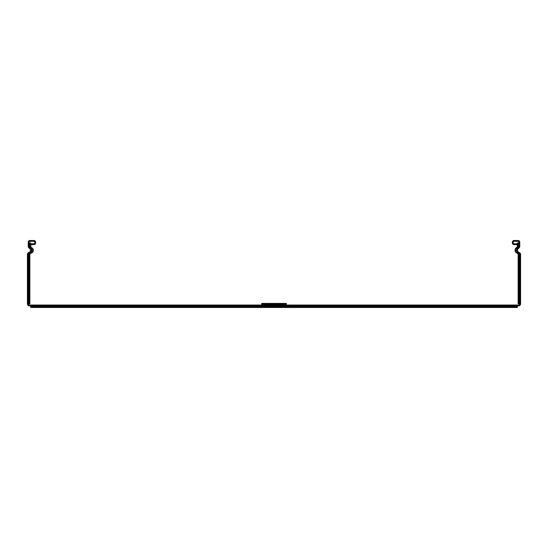 <?xml version="1.0" encoding="UTF-8"?>
<svg xmlns="http://www.w3.org/2000/svg" width="548" height="548" viewBox="0 0 548 548"><rect width="100%" height="100%" fill="white"/><g stroke="black" fill="none" stroke-linecap="round" stroke-linejoin="round"><path stroke-width="0.41" stroke-dasharray="2.74 2.06" d="M28.222 242.97L29.044 242.97L29.044 246.258L29.044 242.148A0.822 0.822 0 0 1 29.866 241.326L33.976 241.326A0.822 0.822 0 0 1 34.798 242.148L34.798 242.97A0.822 0.822 0 0 1 33.976 243.792L31.51 243.792L31.51 244.614L33.976 244.614A1.644 1.644 0 0 0 35.62 242.97L35.62 242.148A1.644 1.644 0 0 0 33.976 240.504L29.866 240.504A1.644 1.644 0 0 0 28.222 242.148L28.222 246.258A2.329 2.329 0 0 0 29.455 248.313A2.329 2.329 0 0 1 29.044 252.423A2.11 2.11 0 0 0 27.4 254.478L27.4 303.798A2.055 2.055 177.3 0 0 29.455 305.853L518.545 305.853A2.055 2.055 0 0 0 520.6 303.798L518.956 303.798L518.956 254.478A1.288 1.288 0 0 0 517.956 253.224A2.932 2.932 0 0 1 517.333 247.586A1.507 1.507 0 0 0 518.134 246.258L518.134 242.97L517.312 242.97L517.312 246.258A1.507 1.507 0 0 1 516.511 247.586A3.151 3.151 0 0 0 517.134 253.224A1.288 1.288 0 0 1 518.134 254.478L518.134 303.798L518.956 303.798L518.956 254.478A2.11 2.11 0 0 0 517.312 252.423A2.11 2.11 0 0 1 516.901 248.313A2.329 2.329 0 0 0 517.983 247.08M518.956 266.006L518.956 255.32L518.956 266.006L518.134 266.006L518.134 259.43L518.134 266.006L518.956 266.006M518.956 288.611L518.956 282.857L518.956 288.611L518.134 288.611L518.134 282.857L518.134 288.611L518.956 288.611M30.935 247.08A1.507 1.507 0 0 0 31.489 247.586A3.151 3.151 0 0 1 30.866 253.224A1.288 1.288 0 0 0 29.866 254.478L29.866 303.798L29.044 303.798L29.044 254.478A2.11 2.11 0 0 1 30.688 252.423A2.11 2.11 0 0 0 31.099 248.313A2.329 2.329 0 0 1 30.017 247.08M29.044 266.828L29.044 255.32L29.044 270.116L29.044 266.828L29.866 266.828L29.866 270.116L29.866 266.006L29.866 266.828L29.044 266.828M29.044 282.857L29.044 288.611L29.044 282.857L29.866 282.857L29.866 288.611L29.044 288.611L29.866 288.611L29.866 282.857L29.044 282.857M29.044 242.97L29.866 242.97L29.866 246.258L29.866 242.97L30.688 242.97L30.688 246.258A1.507 1.507 0 0 0 30.798 246.826M28.222 258.608L28.222 267.65L27.4 267.65L27.4 258.608L27.4 260.279L28.222 260.279L28.222 258.608L27.4 258.608L28.222 258.608M28.222 265.972L28.222 267.65L27.4 267.65L27.4 265.972L28.222 266.006L28.222 260.252L28.222 266.006L28.222 260.252L28.222 266.006L28.222 260.252L28.222 266.006L28.222 260.252L28.222 266.006L28.222 260.252L28.222 266.006L28.222 260.252L28.222 266.006L28.222 260.252L28.222 266.006L28.222 260.252L28.222 266.006L28.222 260.252L28.222 266.006L28.222 260.252L28.222 266.006L28.222 260.252L28.222 266.006L28.222 260.252L28.222 266.006L28.222 260.252L28.222 266.006L28.222 260.252L28.222 266.006L28.222 260.252L28.222 266.006L28.222 260.252L28.222 266.006L28.222 260.252L28.222 266.006L28.222 260.252L28.222 266.006L28.222 260.252L28.222 266.006L28.222 260.252L28.222 266.006L28.222 260.252L28.222 266.006L28.222 260.252L28.222 266.006L28.222 260.252L28.222 266.006L28.222 260.252L28.222 266.006L28.222 260.252L28.222 266.006L28.222 260.252L28.222 266.006L28.222 260.252L28.222 266.006L28.222 260.252L28.222 266.006L28.222 260.252L28.222 266.006L28.222 260.252L28.222 266.006L28.222 260.252L28.222 266.006L28.222 260.252L28.222 266.006L28.222 260.252L28.222 266.006L28.222 260.252L28.222 266.006L28.222 260.252L28.222 266.006L28.222 260.252L28.222 266.006L28.222 260.252L28.222 266.006L28.222 260.252L28.222 266.006L28.222 260.252L28.222 266.006L28.222 260.252L28.222 266.006L28.222 260.252L28.222 266.006L28.222 260.252L28.222 266.006L28.222 260.252L28.222 266.006L28.222 260.252L28.222 266.006L28.222 260.252L28.222 266.006L28.222 260.252L28.222 266.006L28.222 260.252L28.222 266.006L28.222 260.252L28.222 266.006L28.222 260.252L28.222 266.006L28.222 260.252L28.222 266.006L28.222 260.252L28.222 266.006L28.222 260.252L28.222 266.006L28.222 260.252L28.222 266.006L28.222 260.252L28.222 266.006L28.222 260.252L28.222 266.006L28.222 260.252L28.222 266.006L28.222 260.252L28.222 266.006L28.222 260.252L28.222 266.006L28.222 260.252L27.4 260.252L27.4 265.972M520.6 265.972L519.778 265.972L519.778 267.65L519.778 258.608L519.778 260.279L520.6 260.279L520.6 267.65L520.6 260.252L520.6 266.006L520.6 260.252L520.6 266.006L520.6 260.252L520.6 266.006L520.6 260.252L520.6 266.006L520.6 260.252L520.6 266.006L520.6 260.252L520.6 266.006L520.6 260.252L520.6 266.006L520.6 260.252L520.6 266.006L520.6 260.252L520.6 266.006L520.6 260.252L520.6 266.006L520.6 260.252L520.6 266.006L520.6 260.252L520.6 266.006L520.6 260.252L520.6 266.006L520.6 260.252L520.6 266.006L520.6 260.252L520.6 266.006L520.6 260.252L520.6 266.006L520.6 260.252L520.6 266.006L520.6 260.252L520.6 266.006L520.6 260.252L520.6 266.006L520.6 260.252L520.6 266.006L520.6 260.252L520.6 266.006L520.6 260.252L520.6 266.006L520.6 260.252L520.6 266.006L520.6 260.252L520.6 266.006L520.6 260.252L520.6 266.006L520.6 260.252L520.6 266.006L520.6 260.252L520.6 266.006L520.6 260.252L520.6 266.006L520.6 260.252L520.6 266.006L520.6 260.252L520.6 266.006L520.6 260.252L520.6 266.006L520.6 260.252L520.6 266.006L520.6 260.252L520.6 266.006L520.6 260.252L520.6 266.006L520.6 260.252L520.6 266.006L520.6 260.252L520.6 266.006L520.6 260.252L520.6 266.006L520.6 260.252L520.6 266.006L520.6 260.252L520.6 266.006L520.6 260.252L520.6 266.006L520.6 260.252L520.6 266.006L520.6 260.252L520.6 266.006L520.6 260.252L520.6 266.006L520.6 260.252L520.6 266.006L520.6 260.252L520.6 266.006L520.6 260.252L520.6 266.006L520.6 260.252L520.6 266.006L520.6 260.252L520.6 266.006L520.6 260.252L520.6 266.006L520.6 260.252L520.6 266.006L520.6 260.252L520.6 266.006L520.6 260.252L520.6 266.006L520.6 260.252L520.6 266.006L520.6 260.252L520.6 266.006L520.6 260.252L520.6 266.006L520.6 260.252L520.6 266.006L520.6 260.252L520.6 266.006L520.6 260.252L519.778 260.252L519.778 265.972M520.6 267.65L519.778 267.65L520.6 267.65M520.6 258.608L519.778 258.608L520.6 258.608M520.6 303.798L520.6 254.478A2.11 2.11 0 0 0 518.956 252.423A2.11 2.11 0 0 1 518.545 248.313A2.329 2.329 0 0 0 519.778 246.258L519.778 242.148A1.644 1.644 0 0 0 518.134 240.504L514.024 240.504A1.644 1.644 0 0 0 512.38 242.148L512.38 242.97A1.644 1.644 0 0 0 514.024 244.614L516.49 244.614L516.49 243.792L514.024 243.792A0.822 0.822 0 0 1 513.202 242.97L513.202 242.148A0.822 0.822 0 0 1 514.024 241.326L518.134 241.326A0.822 0.822 0 0 1 518.956 242.148L518.956 246.258L518.956 242.97L519.778 242.97M520.6 290.666L520.6 284.912L520.6 290.666L520.6 284.912L520.6 290.666L520.6 284.912L520.6 290.666L520.6 284.912L520.6 290.666L520.6 284.912L520.6 290.666L520.6 284.912L520.6 290.666L520.6 284.912L520.6 290.666L520.6 284.912L520.6 290.666L520.6 284.912L520.6 290.666L520.6 284.912L520.6 290.666L520.6 284.912L520.6 290.666L520.6 284.912L520.6 290.666L520.6 284.912L520.6 290.666L520.6 284.912L520.6 290.666L520.6 284.912L520.6 290.666L520.6 284.912L520.6 290.666L520.6 284.912L520.6 290.666L520.6 284.912L520.6 290.666L520.6 284.912L520.6 290.666L520.6 284.912L520.6 290.666L520.6 284.912L520.6 290.666L520.6 284.912L520.6 290.666L520.6 284.912L520.6 290.666L520.6 284.912L520.6 290.666L520.6 284.912L520.6 290.666L520.6 284.912L520.6 290.666L520.6 284.912L520.6 290.666L520.6 284.912L520.6 290.666L520.6 284.912L520.6 290.666L520.6 284.912L520.6 290.666L520.6 284.912L520.6 290.666L520.6 284.912L520.6 290.666L520.6 284.912L520.6 290.666L520.6 284.912L520.6 290.666L520.6 284.912L520.6 290.666L520.6 284.912L520.6 290.666L520.6 284.912L520.6 290.666L520.6 284.912L520.6 290.666L520.6 284.912L520.6 290.666L520.6 284.912L520.6 290.666L520.6 284.912L520.6 290.666L520.6 284.912L520.6 290.666L520.6 284.912L520.6 290.666L520.6 284.912L520.6 290.666L520.6 284.912L520.6 290.666L520.6 284.912L520.6 290.666L520.6 284.912L520.6 290.666L520.6 284.912L520.6 290.666L520.6 284.912L520.6 290.666L520.6 284.912L520.6 290.666L520.6 284.912L520.6 290.666L520.6 284.912L520.6 290.666L520.6 284.912L520.6 290.666L520.6 284.912L520.6 290.666L520.6 284.912L520.6 290.666L520.6 284.912L520.6 290.666L520.6 284.912L520.6 290.666L520.6 284.912L520.6 290.666L519.778 290.666L519.778 284.912L519.778 290.666L519.778 284.912L519.778 290.666L519.778 284.912L519.778 290.666L519.778 284.912L519.778 290.666L519.778 284.912L519.778 290.666L519.778 284.912L519.778 290.666L519.778 284.912L519.778 290.666L519.778 284.912L519.778 290.666L519.778 284.912L519.778 290.666L519.778 284.912L519.778 290.666L519.778 284.912L519.778 290.666L519.778 284.912L519.778 290.666L519.778 284.912L519.778 290.666L519.778 284.912L519.778 290.666L519.778 284.912L519.778 290.666L519.778 284.912L519.778 290.666L519.778 284.912L519.778 290.666L519.778 284.912L519.778 290.666L519.778 284.912L519.778 290.666L519.778 284.912L519.778 290.666L519.778 284.912L519.778 290.666L519.778 284.912L519.778 290.666L519.778 284.912L519.778 290.666L519.778 284.912L519.778 290.666L519.778 284.912L519.778 290.666L519.778 284.912L519.778 290.666L519.778 284.912L519.778 290.666L519.778 284.912L519.778 290.666L519.778 284.912L519.778 290.666L519.778 284.912L519.778 290.666L519.778 284.912L519.778 290.666L519.778 284.912L519.778 290.666L519.778 284.912L519.778 290.666L519.778 284.912L519.778 290.666L519.778 284.912L519.778 290.666L519.778 284.912L519.778 290.666L519.778 284.912L519.778 290.666L519.778 284.912L519.778 290.666L519.778 284.912L519.778 290.666L519.778 284.912L519.778 290.666L519.778 284.912L519.778 290.666L519.778 284.912L519.778 290.666L519.778 284.912L519.778 290.666L519.778 284.912L519.778 290.666L519.778 284.912L519.778 290.666L519.778 284.912L519.778 290.666L519.778 284.912L519.778 290.666L519.778 284.912L519.778 290.666L519.778 284.912L519.778 290.666L519.778 284.912L519.778 290.666L519.778 284.912L519.778 290.666L519.778 284.912L519.778 290.666L519.778 284.912L519.778 290.666L519.778 284.912L519.778 290.666L519.778 284.912L519.778 290.666L519.778 284.912L519.778 290.666L519.778 284.912L519.778 290.666L519.778 284.912L519.778 290.666L519.778 284.912L519.778 290.666L520.6 290.666M519.778 266.006L520.6 266.006L519.778 266.006L519.778 260.252L519.778 266.006L519.778 260.252L519.778 266.006L519.778 260.252L519.778 266.006L519.778 260.252L519.778 266.006L519.778 260.252L519.778 266.006L519.778 260.252L519.778 266.006L519.778 260.252L519.778 266.006L519.778 260.252L519.778 266.006L519.778 260.252L519.778 266.006L519.778 260.252L519.778 266.006L519.778 260.252L519.778 266.006L519.778 260.252L519.778 266.006L519.778 260.252L519.778 266.006L519.778 260.252L519.778 266.006L519.778 260.252L519.778 266.006L519.778 260.252L519.778 266.006L519.778 260.252L519.778 266.006L519.778 260.252L519.778 266.006L519.778 260.252L519.778 266.006L519.778 260.252L519.778 266.006L519.778 260.252L519.778 266.006L519.778 260.252L519.778 266.006L519.778 260.252L519.778 266.006L519.778 260.252L519.778 266.006L519.778 260.252L519.778 266.006L519.778 260.252L519.778 266.006L519.778 260.252L519.778 266.006L519.778 260.252L519.778 266.006L519.778 260.252L519.778 266.006L519.778 260.252L519.778 266.006L519.778 260.252L519.778 266.006L519.778 260.252L519.778 266.006L519.778 260.252L519.778 266.006L519.778 260.252L519.778 266.006L519.778 260.252L519.778 266.006L519.778 260.252L519.778 266.006L519.778 260.252L519.778 266.006L519.778 260.252L519.778 266.006L519.778 260.252L519.778 266.006L519.778 260.252L519.778 266.006L519.778 260.252L519.778 266.006L519.778 260.252L519.778 266.006L519.778 260.252L519.778 266.006L519.778 260.252L519.778 266.006L519.778 260.252L519.778 266.006L519.778 260.252L519.778 266.006L519.778 260.252L519.778 266.006L519.778 260.252L519.778 266.006L519.778 260.252L519.778 266.006L519.778 260.252L519.778 266.006L519.778 260.252L519.778 266.006L519.778 260.252L519.778 266.006L519.778 260.252L519.778 266.006L519.778 260.252L519.778 266.006L519.778 260.252L519.778 266.006L519.778 260.252L519.778 266.006L519.778 260.252L519.778 266.006L519.778 260.252L519.778 266.006L520.6 266.006L519.778 266.006M30.688 246.258L29.044 246.258A1.507 1.507 0 0 0 29.839 247.586A3.151 3.151 0 0 1 29.222 253.224A1.288 1.288 0 0 0 28.222 254.478L28.222 303.798L27.4 303.798M28.222 254.478L28.222 303.798L29.044 303.798L29.044 254.478L28.222 254.478A1.288 1.288 0 0 1 29.222 253.224A2.932 2.932 0 0 0 29.839 247.586A1.507 1.507 0 0 1 29.044 246.258M28.222 284.912L28.222 290.666L28.222 284.912L28.222 290.666L28.222 284.912L28.222 290.666L28.222 284.912L28.222 290.666L28.222 284.912L28.222 290.666L28.222 284.912L28.222 290.666L28.222 284.912L28.222 290.666L28.222 284.912L28.222 290.666L28.222 284.912L28.222 290.666L28.222 284.912L28.222 290.666L28.222 284.912L28.222 290.666L28.222 284.912L28.222 290.666L28.222 284.912L28.222 290.666L28.222 284.912L28.222 290.666L28.222 284.912L28.222 290.666L28.222 284.912L28.222 290.666L28.222 284.912L28.222 290.666L28.222 284.912L28.222 290.666L28.222 284.912L28.222 290.666L28.222 284.912L28.222 290.666L28.222 284.912L28.222 290.666L28.222 284.912L28.222 290.666L28.222 284.912L28.222 290.666L28.222 284.912L28.222 290.666L28.222 284.912L28.222 290.666L28.222 284.912L28.222 290.666L28.222 284.912L28.222 290.666L28.222 284.912L28.222 290.666L28.222 284.912L28.222 290.666L28.222 284.912L28.222 290.666L28.222 284.912L28.222 290.666L28.222 284.912L28.222 290.666L28.222 284.912L28.222 290.666L28.222 284.912L28.222 290.666L28.222 284.912L28.222 290.666L28.222 284.912L28.222 290.666L28.222 284.912L28.222 290.666L28.222 284.912L28.222 290.666L28.222 284.912L28.222 290.666L28.222 284.912L28.222 290.666L28.222 284.912L28.222 290.666L28.222 284.912L28.222 290.666L28.222 284.912L28.222 290.666L28.222 284.912L28.222 290.666L28.222 284.912L28.222 290.666L28.222 284.912L28.222 290.666L28.222 284.912L28.222 290.666L28.222 284.912L28.222 290.666L28.222 284.912L28.222 290.666L28.222 284.912L28.222 290.666L28.222 284.912L28.222 290.666L28.222 284.912L28.222 290.666L28.222 284.912L28.222 290.666L28.222 284.912L28.222 290.666L28.222 284.912L28.222 290.666L28.222 284.912L28.222 290.666L28.222 284.912L28.222 290.666L28.222 284.912L28.222 290.666L28.222 284.912L28.222 290.666L28.222 284.912L27.4 284.912L27.4 290.666L27.4 284.912L27.4 290.666L27.4 284.912L27.4 290.666L27.4 284.912L27.4 290.666L27.4 284.912L27.4 290.666L27.4 284.912L27.4 290.666L27.4 284.912L27.4 290.666L27.4 284.912L27.4 290.666L27.4 284.912L27.4 290.666L27.4 284.912L27.4 290.666L27.4 284.912L27.4 290.666L27.4 284.912L27.4 290.666L27.4 284.912L27.4 290.666L27.4 284.912L27.4 290.666L27.4 284.912L27.4 290.666L27.4 284.912L27.4 290.666L27.4 284.912L27.4 290.666L27.4 284.912L27.4 290.666L27.4 284.912L27.4 290.666L27.4 284.912L27.4 290.666L27.4 284.912L27.4 290.666L27.4 284.912L27.4 290.666L27.4 284.912L27.4 290.666L27.4 284.912L27.4 290.666L27.4 284.912L27.4 290.666L27.4 284.912L27.4 290.666L27.4 284.912L27.4 290.666L27.4 284.912L27.4 290.666L27.4 284.912L27.4 290.666L27.4 284.912L27.4 290.666L27.4 284.912L27.4 290.666L27.4 284.912L27.4 290.666L27.4 284.912L27.4 290.666L27.4 284.912L27.4 290.666L27.4 284.912L27.4 290.666L27.4 284.912L27.4 290.666L27.4 284.912L27.4 290.666L27.4 284.912L27.4 290.666L27.4 284.912L27.4 290.666L27.4 284.912L27.4 290.666L27.4 284.912L27.4 290.666L27.4 284.912L27.4 290.666L27.4 284.912L27.4 290.666L27.4 284.912L27.4 290.666L27.4 284.912L27.4 290.666L27.4 284.912L27.4 290.666L27.4 284.912L27.4 290.666L27.4 284.912L27.4 290.666L27.4 284.912L27.4 290.666L27.4 284.912L27.4 290.666L27.4 284.912L27.4 290.666L27.4 284.912L27.4 290.666L27.4 284.912L27.4 290.666L27.4 284.912L27.4 290.666L27.4 284.912L27.4 290.666L27.4 284.912L27.4 290.666L27.4 284.912L27.4 290.666L27.4 284.912L27.4 290.666L27.4 284.912L28.222 284.912M28.222 266.006L27.4 266.006L27.4 260.252L27.4 266.006L27.4 260.252L27.4 266.006L27.4 260.252L27.4 266.006L27.4 260.252L27.4 266.006L27.4 260.252L27.4 266.006L27.4 260.252L27.4 266.006L27.4 260.252L27.4 266.006L27.4 260.252L27.4 266.006L27.4 260.252L27.4 266.006L27.4 260.252L27.4 266.006L27.4 260.252L27.4 266.006L27.4 260.252L27.4 266.006L27.4 260.252L27.4 266.006L27.4 260.252L27.4 266.006L27.4 260.252L27.4 266.006L27.4 260.252L27.4 266.006L27.4 260.252L27.4 266.006L27.4 260.252L27.4 266.006L27.4 260.252L27.4 266.006L27.4 260.252L27.4 266.006L27.4 260.252L27.4 266.006L27.4 260.252L27.4 266.006L27.4 260.252L27.4 266.006L27.4 260.252L27.4 266.006L27.4 260.252L27.4 266.006L27.4 260.252L27.4 266.006L27.4 260.252L27.4 266.006L27.4 260.252L27.4 266.006L27.4 260.252L27.4 266.006L27.4 260.252L27.4 266.006L27.4 260.252L27.4 266.006L27.4 260.252L27.4 266.006L27.4 260.252L27.4 266.006L27.4 260.252L27.4 266.006L27.4 260.252L27.4 266.006L27.4 260.252L27.4 266.006L27.4 260.252L27.4 266.006L27.4 260.252L27.4 266.006L27.4 260.252L27.4 266.006L27.4 260.252L27.4 266.006L27.4 260.252L27.4 266.006L27.4 260.252L27.4 266.006L27.4 260.252L27.4 266.006L27.4 260.252L27.4 266.006L27.4 260.252L27.4 266.006L27.4 260.252L27.4 266.006L27.4 260.252L27.4 266.006L27.4 260.252L27.4 266.006L27.4 260.252L27.4 266.006L27.4 260.252L27.4 266.006L27.4 260.252L27.4 266.006L27.4 260.252L27.4 266.006L27.4 260.252L27.4 266.006L27.4 260.252L27.4 266.006L27.4 260.252L27.4 266.006L27.4 260.252L27.4 266.006L27.4 260.252L27.4 266.006L27.4 260.252L27.4 266.006L28.222 266.006M518.956 282.857L518.134 282.857L518.956 282.857M518.956 259.841L518.134 259.841L518.956 259.841M29.866 259.841L29.044 259.841L29.866 259.841L29.866 255.32L29.044 255.32L29.866 255.32L29.866 258.608L29.044 258.608L29.866 258.608L29.866 266.006L29.866 259.841M518.956 265.595L518.134 265.595L518.956 265.595M518.134 255.32L518.134 259.43L518.134 255.32L518.956 255.32L518.134 255.32M518.956 258.608L518.134 258.608L518.956 258.608M518.956 270.116L518.134 270.116L518.956 270.116M518.956 266.828L518.134 266.828L518.956 266.828M29.866 265.595L29.044 265.595L29.866 265.595M29.866 270.116L29.044 270.116L29.866 270.116M518.161 247.586A1.507 1.507 0 0 0 518.956 246.258A1.507 1.507 0 0 1 518.161 247.586A3.151 3.151 0 0 0 516.49 250.368A3.151 3.151 0 0 1 518.161 247.586L516.511 247.586M518.778 253.224A2.932 2.932 0 0 1 516.49 250.368A2.932 2.932 0 0 0 518.778 253.224A1.288 1.288 0 0 1 519.778 254.478A1.288 1.288 0 0 0 518.778 253.224L517.134 253.224M517.312 246.258L518.134 246.258L518.134 242.97L518.956 242.97M519.778 303.798L519.778 254.478L519.778 303.798A1.233 1.233 0 0 1 518.545 305.031L29.455 305.031A1.233 1.233 -2.7 0 1 28.222 303.798M517.333 305.031L517.333 305.853L276.377 305.853M30.667 305.031L30.667 306.675L258.382 306.675L258.382 307.497L517.333 307.497M271.623 305.853L30.667 305.853M77.117 305.853L87.392 305.853L74.24 305.853L87.392 305.853L74.24 305.853L87.392 305.853L74.24 305.853L87.392 305.853L74.24 305.853L87.392 305.853L74.24 305.853L87.392 305.853L74.24 305.853L87.392 305.853L74.24 305.853L87.392 305.853L74.24 305.853L87.392 305.853L74.24 305.853L87.392 305.853L74.24 305.853L87.392 305.853L74.24 305.853L87.392 305.853L74.24 305.853L87.392 305.853L74.24 305.853L87.392 305.853L74.24 305.853L87.392 305.853L74.24 305.853L87.392 305.853L74.24 305.853L87.392 305.853L74.24 305.853L87.392 305.853L74.24 305.853L87.392 305.853L74.24 305.853L87.392 305.853L74.24 305.853L87.392 305.853L74.24 305.853L87.392 305.853L74.24 305.853L87.392 305.853L74.24 305.853L87.392 305.853L74.24 305.853L87.392 305.853L74.24 305.853L87.392 305.853L74.24 305.853L87.392 305.853L74.24 305.853L87.392 305.853L74.24 305.853L87.392 305.853L74.24 305.853L87.392 305.853L77.117 305.853L77.117 305.031L74.24 305.031L87.392 305.031L74.24 305.031L87.392 305.031L74.24 305.031L87.392 305.031L74.24 305.031L87.392 305.031L74.24 305.031L87.392 305.031L74.24 305.031L87.392 305.031L74.24 305.031L87.392 305.031L74.24 305.031L87.392 305.031L74.24 305.031L87.392 305.031L74.24 305.031L87.392 305.031L74.24 305.031L87.392 305.031L74.24 305.031L87.392 305.031L74.24 305.031L87.392 305.031L74.24 305.031L87.392 305.031L74.24 305.031L87.392 305.031L74.24 305.031L87.392 305.031L74.24 305.031L87.392 305.031L74.24 305.031L87.392 305.031L74.24 305.031L87.392 305.031L74.24 305.031L87.392 305.031L74.24 305.031L87.392 305.031L74.24 305.031L87.392 305.031L74.24 305.031L87.392 305.031L74.24 305.031L87.392 305.031L74.24 305.031L87.392 305.031L74.24 305.031L87.392 305.031L74.24 305.031L87.392 305.031L74.24 305.031L87.392 305.031L74.24 305.031L87.392 305.031L74.24 305.031L87.392 305.031L77.117 305.031L77.117 305.853M470.883 305.853L460.608 305.853L473.76 305.853L460.608 305.853L473.76 305.853L460.608 305.853L473.76 305.853L460.608 305.853L473.76 305.853L460.608 305.853L473.76 305.853L460.608 305.853L473.76 305.853L460.608 305.853L473.76 305.853L460.608 305.853L473.76 305.853L460.608 305.853L473.76 305.853L460.608 305.853L473.76 305.853L460.608 305.853L473.76 305.853L460.608 305.853L473.76 305.853L460.608 305.853L473.76 305.853L460.608 305.853L473.76 305.853L460.608 305.853L473.76 305.853L460.608 305.853L473.76 305.853L460.608 305.853L473.76 305.853L460.608 305.853L473.76 305.853L460.608 305.853L473.76 305.853L460.608 305.853L473.76 305.853L460.608 305.853L473.76 305.853L460.608 305.853L473.76 305.853L460.608 305.853L473.76 305.853L460.608 305.853L473.76 305.853L460.608 305.853L473.76 305.853L460.608 305.853L473.76 305.853L460.608 305.853L473.76 305.853L460.608 305.853L473.76 305.853L460.608 305.853L473.76 305.853L460.608 305.853L470.883 305.853L470.883 305.031L473.76 305.031L460.608 305.031L473.76 305.031L460.608 305.031L473.76 305.031L460.608 305.031L473.76 305.031L460.608 305.031L473.76 305.031L460.608 305.031L473.76 305.031L460.608 305.031L473.76 305.031L460.608 305.031L473.76 305.031L460.608 305.031L473.76 305.031L460.608 305.031L473.76 305.031L460.608 305.031L473.76 305.031L460.608 305.031L473.76 305.031L460.608 305.031L473.76 305.031L460.608 305.031L473.76 305.031L460.608 305.031L473.76 305.031L460.608 305.031L473.76 305.031L460.608 305.031L473.76 305.031L460.608 305.031L473.76 305.031L460.608 305.031L473.76 305.031L460.608 305.031L473.76 305.031L460.608 305.031L473.76 305.031L460.608 305.031L473.76 305.031L460.608 305.031L473.76 305.031L460.608 305.031L473.76 305.031L460.608 305.031L473.76 305.031L460.608 305.031L473.76 305.031L460.608 305.031L473.76 305.031L460.608 305.031L473.76 305.031L460.608 305.031L473.76 305.031L460.608 305.031L473.76 305.031L460.608 305.031L470.883 305.031L470.883 305.853M422.385 305.853L432.66 305.853L419.508 305.853L432.66 305.853L419.508 305.853L432.66 305.853L419.508 305.853L432.66 305.853L419.508 305.853L432.66 305.853L419.508 305.853L432.66 305.853L419.508 305.853L432.66 305.853L419.508 305.853L432.66 305.853L419.508 305.853L432.66 305.853L419.508 305.853L432.66 305.853L419.508 305.853L432.66 305.853L419.508 305.853L432.66 305.853L419.508 305.853L432.66 305.853L419.508 305.853L432.66 305.853L419.508 305.853L432.66 305.853L419.508 305.853L432.66 305.853L419.508 305.853L432.66 305.853L419.508 305.853L432.66 305.853L419.508 305.853L432.66 305.853L419.508 305.853L432.66 305.853L419.508 305.853L432.66 305.853L419.508 305.853L432.66 305.853L419.508 305.853L432.66 305.853L419.508 305.853L432.66 305.853L419.508 305.853L432.66 305.853L419.508 305.853L432.66 305.853L419.508 305.853L432.66 305.853L419.508 305.853L432.66 305.853L419.508 305.853L432.66 305.853L419.508 305.853L432.66 305.853L422.385 305.853L422.385 305.031L419.508 305.031L432.66 305.031L419.508 305.031L432.66 305.031L419.508 305.031L432.66 305.031L419.508 305.031L432.66 305.031L419.508 305.031L432.66 305.031L419.508 305.031L432.66 305.031L419.508 305.031L432.66 305.031L419.508 305.031L432.66 305.031L419.508 305.031L432.66 305.031L419.508 305.031L432.66 305.031L419.508 305.031L432.66 305.031L419.508 305.031L432.66 305.031L419.508 305.031L432.66 305.031L419.508 305.031L432.66 305.031L419.508 305.031L432.66 305.031L419.508 305.031L432.66 305.031L419.508 305.031L432.66 305.031L419.508 305.031L432.66 305.031L419.508 305.031L432.66 305.031L419.508 305.031L432.66 305.031L419.508 305.031L432.66 305.031L419.508 305.031L432.66 305.031L419.508 305.031L432.66 305.031L419.508 305.031L432.66 305.031L419.508 305.031L432.66 305.031L419.508 305.031L432.66 305.031L419.508 305.031L432.66 305.031L419.508 305.031L432.66 305.031L419.508 305.031L432.66 305.031L419.508 305.031L432.66 305.031L422.385 305.031L422.385 305.853M118.217 305.853L128.492 305.853L115.34 305.853L128.492 305.853L115.34 305.853L128.492 305.853L115.34 305.853L128.492 305.853L115.34 305.853L128.492 305.853L115.34 305.853L128.492 305.853L115.34 305.853L128.492 305.853L115.34 305.853L128.492 305.853L115.34 305.853L128.492 305.853L115.34 305.853L128.492 305.853L115.34 305.853L128.492 305.853L115.34 305.853L128.492 305.853L115.34 305.853L128.492 305.853L115.34 305.853L128.492 305.853L115.34 305.853L128.492 305.853L115.34 305.853L128.492 305.853L115.34 305.853L128.492 305.853L115.34 305.853L128.492 305.853L115.34 305.853L128.492 305.853L115.34 305.853L128.492 305.853L115.34 305.853L128.492 305.853L115.34 305.853L128.492 305.853L115.34 305.853L128.492 305.853L115.34 305.853L128.492 305.853L115.34 305.853L128.492 305.853L115.34 305.853L128.492 305.853L115.34 305.853L128.492 305.853L115.34 305.853L128.492 305.853L115.34 305.853L128.492 305.853L115.34 305.853L128.492 305.853L118.217 305.853L118.217 305.031L115.34 305.031L128.492 305.031L115.34 305.031L128.492 305.031L115.34 305.031L128.492 305.031L115.34 305.031L128.492 305.031L115.34 305.031L128.492 305.031L115.34 305.031L128.492 305.031L115.34 305.031L128.492 305.031L115.34 305.031L128.492 305.031L115.34 305.031L128.492 305.031L115.34 305.031L128.492 305.031L115.34 305.031L128.492 305.031L115.34 305.031L128.492 305.031L115.34 305.031L128.492 305.031L115.34 305.031L128.492 305.031L115.34 305.031L128.492 305.031L115.34 305.031L128.492 305.031L115.34 305.031L128.492 305.031L115.34 305.031L128.492 305.031L115.34 305.031L128.492 305.031L115.34 305.031L128.492 305.031L115.34 305.031L128.492 305.031L115.34 305.031L128.492 305.031L115.34 305.031L128.492 305.031L115.34 305.031L128.492 305.031L115.34 305.031L128.492 305.031L115.34 305.031L128.492 305.031L115.34 305.031L128.492 305.031L115.34 305.031L128.492 305.031L115.34 305.031L128.492 305.031L115.34 305.031L128.492 305.031L118.217 305.031L118.217 305.853M381.278 305.853L391.553 305.853L378.401 305.853L391.553 305.853L378.401 305.853L391.553 305.853L378.401 305.853L391.553 305.853L378.401 305.853L391.553 305.853L378.401 305.853L391.553 305.853L378.401 305.853L391.553 305.853L378.401 305.853L391.553 305.853L378.401 305.853L391.553 305.853L378.401 305.853L391.553 305.853L378.401 305.853L391.553 305.853L378.401 305.853L391.553 305.853L378.401 305.853L391.553 305.853L378.401 305.853L391.553 305.853L378.401 305.853L391.553 305.853L378.401 305.853L391.553 305.853L378.401 305.853L391.553 305.853L378.401 305.853L391.553 305.853L378.401 305.853L391.553 305.853L378.401 305.853L391.553 305.853L378.401 305.853L391.553 305.853L378.401 305.853L391.553 305.853L378.401 305.853L391.553 305.853L378.401 305.853L391.553 305.853L378.401 305.853L391.553 305.853L378.401 305.853L391.553 305.853L378.401 305.853L391.553 305.853L378.401 305.853L391.553 305.853L378.401 305.853L391.553 305.853L378.401 305.853L391.553 305.853L381.278 305.853L381.278 305.031L378.401 305.031L391.553 305.031L378.401 305.031L391.553 305.031L378.401 305.031L391.553 305.031L378.401 305.031L391.553 305.031L378.401 305.031L391.553 305.031L378.401 305.031L391.553 305.031L378.401 305.031L391.553 305.031L378.401 305.031L391.553 305.031L378.401 305.031L391.553 305.031L378.401 305.031L391.553 305.031L378.401 305.031L391.553 305.031L378.401 305.031L391.553 305.031L378.401 305.031L391.553 305.031L378.401 305.031L391.553 305.031L378.401 305.031L391.553 305.031L378.401 305.031L391.553 305.031L378.401 305.031L391.553 305.031L378.401 305.031L391.553 305.031L378.401 305.031L391.553 305.031L378.401 305.031L391.553 305.031L378.401 305.031L391.553 305.031L378.401 305.031L391.553 305.031L378.401 305.031L391.553 305.031L378.401 305.031L391.553 305.031L378.401 305.031L391.553 305.031L378.401 305.031L391.553 305.031L378.401 305.031L391.553 305.031L378.401 305.031L391.553 305.031L378.401 305.031L391.553 305.031L378.401 305.031L391.553 305.031L381.278 305.031L381.278 305.853M166.722 305.853L156.447 305.853L169.599 305.853L156.447 305.853L169.599 305.853L156.447 305.853L169.599 305.853L156.447 305.853L169.599 305.853L156.447 305.853L169.599 305.853L156.447 305.853L169.599 305.853L156.447 305.853L169.599 305.853L156.447 305.853L169.599 305.853L156.447 305.853L169.599 305.853L156.447 305.853L169.599 305.853L156.447 305.853L169.599 305.853L156.447 305.853L169.599 305.853L156.447 305.853L169.599 305.853L156.447 305.853L169.599 305.853L156.447 305.853L169.599 305.853L156.447 305.853L169.599 305.853L156.447 305.853L169.599 305.853L156.447 305.853L169.599 305.853L156.447 305.853L169.599 305.853L156.447 305.853L169.599 305.853L156.447 305.853L169.599 305.853L156.447 305.853L169.599 305.853L156.447 305.853L169.599 305.853L156.447 305.853L169.599 305.853L156.447 305.853L169.599 305.853L156.447 305.853L169.599 305.853L156.447 305.853L169.599 305.853L156.447 305.853L169.599 305.853L156.447 305.853L169.599 305.853L156.447 305.853L166.722 305.853L166.722 305.031L169.599 305.031L156.447 305.031L169.599 305.031L156.447 305.031L169.599 305.031L156.447 305.031L169.599 305.031L156.447 305.031L169.599 305.031L156.447 305.031L169.599 305.031L156.447 305.031L169.599 305.031L156.447 305.031L169.599 305.031L156.447 305.031L169.599 305.031L156.447 305.031L169.599 305.031L156.447 305.031L169.599 305.031L156.447 305.031L169.599 305.031L156.447 305.031L169.599 305.031L156.447 305.031L169.599 305.031L156.447 305.031L169.599 305.031L156.447 305.031L169.599 305.031L156.447 305.031L169.599 305.031L156.447 305.031L169.599 305.031L156.447 305.031L169.599 305.031L156.447 305.031L169.599 305.031L156.447 305.031L169.599 305.031L156.447 305.031L169.599 305.031L156.447 305.031L169.599 305.031L156.447 305.031L169.599 305.031L156.447 305.031L169.599 305.031L156.447 305.031L169.599 305.031L156.447 305.031L169.599 305.031L156.447 305.031L169.599 305.031L156.447 305.031L169.599 305.031L156.447 305.031L169.599 305.031L156.447 305.031L166.722 305.031L166.722 305.853M200.424 305.853L210.699 305.853L197.547 305.853L210.699 305.853L197.547 305.853L210.699 305.853L197.547 305.853L210.699 305.853L197.547 305.853L210.699 305.853L197.547 305.853L210.699 305.853L197.547 305.853L210.699 305.853L197.547 305.853L210.699 305.853L197.547 305.853L210.699 305.853L197.547 305.853L210.699 305.853L197.547 305.853L210.699 305.853L197.547 305.853L210.699 305.853L197.547 305.853L210.699 305.853L197.547 305.853L210.699 305.853L197.547 305.853L210.699 305.853L197.547 305.853L210.699 305.853L197.547 305.853L210.699 305.853L197.547 305.853L210.699 305.853L197.547 305.853L210.699 305.853L197.547 305.853L210.699 305.853L197.547 305.853L210.699 305.853L197.547 305.853L210.699 305.853L197.547 305.853L210.699 305.853L197.547 305.853L210.699 305.853L197.547 305.853L210.699 305.853L197.547 305.853L210.699 305.853L197.547 305.853L210.699 305.853L197.547 305.853L210.699 305.853L197.547 305.853L210.699 305.853L197.547 305.853L210.699 305.853L200.424 305.853L200.424 305.031L197.547 305.031L210.699 305.031L197.547 305.031L210.699 305.031L197.547 305.031L210.699 305.031L197.547 305.031L210.699 305.031L197.547 305.031L210.699 305.031L197.547 305.031L210.699 305.031L197.547 305.031L210.699 305.031L197.547 305.031L210.699 305.031L197.547 305.031L210.699 305.031L197.547 305.031L210.699 305.031L197.547 305.031L210.699 305.031L197.547 305.031L210.699 305.031L197.547 305.031L210.699 305.031L197.547 305.031L210.699 305.031L197.547 305.031L210.699 305.031L197.547 305.031L210.699 305.031L197.547 305.031L210.699 305.031L197.547 305.031L210.699 305.031L197.547 305.031L210.699 305.031L197.547 305.031L210.699 305.031L197.547 305.031L210.699 305.031L197.547 305.031L210.699 305.031L197.547 305.031L210.699 305.031L197.547 305.031L210.699 305.031L197.547 305.031L210.699 305.031L197.547 305.031L210.699 305.031L197.547 305.031L210.699 305.031L197.547 305.031L210.699 305.031L197.547 305.031L210.699 305.031L197.547 305.031L210.699 305.031L200.424 305.031L200.424 305.853M347.576 305.853L337.301 305.853L350.453 305.853L337.301 305.853L350.453 305.853L337.301 305.853L350.453 305.853L337.301 305.853L350.453 305.853L337.301 305.853L350.453 305.853L337.301 305.853L350.453 305.853L337.301 305.853L350.453 305.853L337.301 305.853L350.453 305.853L337.301 305.853L350.453 305.853L337.301 305.853L350.453 305.853L337.301 305.853L350.453 305.853L337.301 305.853L350.453 305.853L337.301 305.853L350.453 305.853L337.301 305.853L350.453 305.853L337.301 305.853L350.453 305.853L337.301 305.853L350.453 305.853L337.301 305.853L350.453 305.853L337.301 305.853L350.453 305.853L337.301 305.853L350.453 305.853L337.301 305.853L350.453 305.853L337.301 305.853L350.453 305.853L337.301 305.853L350.453 305.853L337.301 305.853L350.453 305.853L337.301 305.853L350.453 305.853L337.301 305.853L350.453 305.853L337.301 305.853L350.453 305.853L337.301 305.853L350.453 305.853L337.301 305.853L350.453 305.853L337.301 305.853L350.453 305.853L337.301 305.853L347.576 305.853L347.576 305.031L350.453 305.031L337.301 305.031L350.453 305.031L337.301 305.031L350.453 305.031L337.301 305.031L350.453 305.031L337.301 305.031L350.453 305.031L337.301 305.031L350.453 305.031L337.301 305.031L350.453 305.031L337.301 305.031L350.453 305.031L337.301 305.031L350.453 305.031L337.301 305.031L350.453 305.031L337.301 305.031L350.453 305.031L337.301 305.031L350.453 305.031L337.301 305.031L350.453 305.031L337.301 305.031L350.453 305.031L337.301 305.031L350.453 305.031L337.301 305.031L350.453 305.031L337.301 305.031L350.453 305.031L337.301 305.031L350.453 305.031L337.301 305.031L350.453 305.031L337.301 305.031L350.453 305.031L337.301 305.031L350.453 305.031L337.301 305.031L350.453 305.031L337.301 305.031L350.453 305.031L337.301 305.031L350.453 305.031L337.301 305.031L350.453 305.031L337.301 305.031L350.453 305.031L337.301 305.031L350.453 305.031L337.301 305.031L350.453 305.031L337.301 305.031L350.453 305.031L337.301 305.031L350.453 305.031L337.301 305.031L347.576 305.031L347.576 305.853M299.071 305.853L309.346 305.853L296.194 305.853L309.346 305.853L296.194 305.853L309.346 305.853L296.194 305.853L309.346 305.853L296.194 305.853L309.346 305.853L296.194 305.853L309.346 305.853L296.194 305.853L309.346 305.853L296.194 305.853L309.346 305.853L296.194 305.853L309.346 305.853L296.194 305.853L309.346 305.853L296.194 305.853L309.346 305.853L296.194 305.853L309.346 305.853L296.194 305.853L309.346 305.853L296.194 305.853L309.346 305.853L296.194 305.853L309.346 305.853L296.194 305.853L309.346 305.853L296.194 305.853L309.346 305.853L296.194 305.853L309.346 305.853L296.194 305.853L309.346 305.853L296.194 305.853L309.346 305.853L296.194 305.853L309.346 305.853L296.194 305.853L309.346 305.853L296.194 305.853L309.346 305.853L296.194 305.853L309.346 305.853L296.194 305.853L309.346 305.853L296.194 305.853L309.346 305.853L296.194 305.853L309.346 305.853L296.194 305.853L309.346 305.853L296.194 305.853L309.346 305.853L296.194 305.853L309.346 305.853L299.071 305.853L299.071 305.031L296.194 305.031L309.346 305.031L296.194 305.031L309.346 305.031L296.194 305.031L309.346 305.031L296.194 305.031L309.346 305.031L296.194 305.031L309.346 305.031L296.194 305.031L309.346 305.031L296.194 305.031L309.346 305.031L296.194 305.031L309.346 305.031L296.194 305.031L309.346 305.031L296.194 305.031L309.346 305.031L296.194 305.031L309.346 305.031L296.194 305.031L309.346 305.031L296.194 305.031L309.346 305.031L296.194 305.031L309.346 305.031L296.194 305.031L309.346 305.031L296.194 305.031L309.346 305.031L296.194 305.031L309.346 305.031L296.194 305.031L309.346 305.031L296.194 305.031L309.346 305.031L296.194 305.031L309.346 305.031L296.194 305.031L309.346 305.031L296.194 305.031L309.346 305.031L296.194 305.031L309.346 305.031L296.194 305.031L309.346 305.031L296.194 305.031L309.346 305.031L296.194 305.031L309.346 305.031L296.194 305.031L309.346 305.031L296.194 305.031L309.346 305.031L296.194 305.031L309.346 305.031L296.194 305.031L309.346 305.031L299.071 305.031L299.071 305.853M248.929 305.853L238.654 305.853L251.806 305.853L238.654 305.853L251.806 305.853L238.654 305.853L251.806 305.853L238.654 305.853L251.806 305.853L238.654 305.853L251.806 305.853L238.654 305.853L251.806 305.853L238.654 305.853L251.806 305.853L238.654 305.853L251.806 305.853L238.654 305.853L251.806 305.853L238.654 305.853L251.806 305.853L238.654 305.853L251.806 305.853L238.654 305.853L251.806 305.853L238.654 305.853L251.806 305.853L238.654 305.853L251.806 305.853L238.654 305.853L251.806 305.853L238.654 305.853L251.806 305.853L238.654 305.853L251.806 305.853L238.654 305.853L251.806 305.853L238.654 305.853L251.806 305.853L238.654 305.853L251.806 305.853L238.654 305.853L251.806 305.853L238.654 305.853L251.806 305.853L238.654 305.853L251.806 305.853L238.654 305.853L251.806 305.853L238.654 305.853L251.806 305.853L238.654 305.853L251.806 305.853L238.654 305.853L251.806 305.853L238.654 305.853L251.806 305.853L238.654 305.853L251.806 305.853L238.654 305.853L248.929 305.853L248.929 305.031L251.806 305.031L238.654 305.031L251.806 305.031L238.654 305.031L251.806 305.031L238.654 305.031L251.806 305.031L238.654 305.031L251.806 305.031L238.654 305.031L251.806 305.031L238.654 305.031L251.806 305.031L238.654 305.031L251.806 305.031L238.654 305.031L251.806 305.031L238.654 305.031L251.806 305.031L238.654 305.031L251.806 305.031L238.654 305.031L251.806 305.031L238.654 305.031L251.806 305.031L238.654 305.031L251.806 305.031L238.654 305.031L251.806 305.031L238.654 305.031L251.806 305.031L238.654 305.031L251.806 305.031L238.654 305.031L251.806 305.031L238.654 305.031L251.806 305.031L238.654 305.031L251.806 305.031L238.654 305.031L251.806 305.031L238.654 305.031L251.806 305.031L238.654 305.031L251.806 305.031L238.654 305.031L251.806 305.031L238.654 305.031L251.806 305.031L238.654 305.031L251.806 305.031L238.654 305.031L251.806 305.031L238.654 305.031L251.806 305.031L238.654 305.031L251.806 305.031L238.654 305.031L251.806 305.031L238.654 305.031L248.929 305.031L248.929 305.853M277.699 305.853L267.424 305.853L280.576 305.853L267.424 305.853L280.576 305.853L267.424 305.853L280.576 305.853L267.424 305.853L280.576 305.853L267.424 305.853L280.576 305.853L267.424 305.853L280.576 305.853L267.424 305.853L280.576 305.853L267.424 305.853L280.576 305.853L267.424 305.853L280.576 305.853L267.424 305.853L280.576 305.853L267.424 305.853L280.576 305.853L267.424 305.853L280.576 305.853L267.424 305.853L280.576 305.853L267.424 305.853L280.576 305.853L267.424 305.853L280.576 305.853L267.424 305.853L280.576 305.853L267.424 305.853L280.576 305.853L267.424 305.853L280.576 305.853L267.424 305.853L280.576 305.853L267.424 305.853L280.576 305.853L267.424 305.853L280.576 305.853L267.424 305.853L280.576 305.853L267.424 305.853L280.576 305.853L267.424 305.853L280.576 305.853L267.424 305.853L280.576 305.853L267.424 305.853L280.576 305.853L267.424 305.853L280.576 305.853L267.424 305.853L280.576 305.853L267.424 305.853L280.576 305.853L267.424 305.853L277.699 305.853L277.699 305.031L280.576 305.031L267.424 305.031L280.576 305.031L267.424 305.031L280.576 305.031L267.424 305.031L280.576 305.031L267.424 305.031L280.576 305.031L267.424 305.031L280.576 305.031L267.424 305.031L280.576 305.031L267.424 305.031L280.576 305.031L267.424 305.031L280.576 305.031L267.424 305.031L280.576 305.031L267.424 305.031L280.576 305.031L267.424 305.031L280.576 305.031L267.424 305.031L280.576 305.031L267.424 305.031L280.576 305.031L267.424 305.031L280.576 305.031L267.424 305.031L280.576 305.031L267.424 305.031L280.576 305.031L267.424 305.031L280.576 305.031L267.424 305.031L280.576 305.031L267.424 305.031L280.576 305.031L267.424 305.031L280.576 305.031L267.424 305.031L280.576 305.031L267.424 305.031L280.576 305.031L267.424 305.031L280.576 305.031L267.424 305.031L280.576 305.031L267.424 305.031L280.576 305.031L267.424 305.031L280.576 305.031L267.424 305.031L280.576 305.031L267.424 305.031L280.576 305.031L267.424 305.031L280.576 305.031L267.424 305.031L277.699 305.031L277.699 305.853M276.877 305.853L271.123 305.853L276.877 305.853L271.123 305.853L276.877 305.853L271.123 305.853L276.877 305.853L271.123 305.853L276.877 305.853L271.123 305.853L276.877 305.853L271.123 305.853L276.877 305.853L271.123 305.853L276.877 305.853L271.123 305.853L276.877 305.853L271.123 305.853L276.877 305.853L271.123 305.853L276.877 305.853L271.123 305.853L276.877 305.853L271.123 305.853L276.877 305.853L271.123 305.853L276.877 305.853L271.123 305.853L276.877 305.853L271.123 305.853L276.877 305.853L271.123 305.853L276.877 305.853L271.123 305.853L276.877 305.853L271.123 305.853L276.877 305.853L271.123 305.853L276.877 305.853L271.123 305.853L276.877 305.853L271.123 305.853L276.877 305.853L271.123 305.853L276.877 305.853L271.123 305.853L276.877 305.853L271.123 305.853L276.877 305.853L271.123 305.853L276.877 305.853L271.123 305.853L276.877 305.853L271.123 305.853L276.877 305.853L271.123 305.853L276.877 305.853L271.123 305.853L276.877 305.853L276.877 305.031L271.123 305.031L276.877 305.031L271.123 305.031L276.877 305.031L271.123 305.031L276.877 305.031L271.123 305.031L276.877 305.031L271.123 305.031L276.877 305.031L271.123 305.031L276.877 305.031L271.123 305.031L276.877 305.031L271.123 305.031L276.877 305.031L271.123 305.031L276.877 305.031L271.123 305.031L276.877 305.031L271.123 305.031L276.877 305.031L271.123 305.031L276.877 305.031L271.123 305.031L276.877 305.031L271.123 305.031L276.877 305.031L271.123 305.031L276.877 305.031L271.123 305.031L276.877 305.031L271.123 305.031L276.877 305.031L271.123 305.031L276.877 305.031L271.123 305.031L276.877 305.031L271.123 305.031L276.877 305.031L271.123 305.031L276.877 305.031L271.123 305.031L276.877 305.031L271.123 305.031L276.877 305.031L271.123 305.031L276.877 305.031L271.123 305.031L276.877 305.031L271.123 305.031L276.877 305.031L271.123 305.031L276.877 305.031L271.123 305.031L276.877 305.031L271.123 305.031L276.877 305.031L276.877 305.853M494.728 305.031L488.967 305.031L488.967 305.853L494.728 305.853L488.967 305.853L494.728 305.853L488.967 305.853L494.728 305.853L488.967 305.853L494.728 305.853L488.967 305.853L494.728 305.853L488.967 305.853L494.728 305.853L488.967 305.853L494.728 305.853L488.967 305.853L494.728 305.853L488.967 305.853L494.728 305.853L488.967 305.853L494.728 305.853L488.967 305.853L494.728 305.853L488.967 305.853L494.728 305.853L488.967 305.853L494.728 305.853L488.967 305.853L494.728 305.853L488.967 305.853L494.728 305.853L488.967 305.853L494.728 305.853L488.967 305.853L494.728 305.853L488.967 305.853L494.728 305.853L488.967 305.853L494.728 305.853L488.967 305.853L494.728 305.853L488.967 305.853L494.728 305.853L488.967 305.853L494.728 305.853L488.967 305.853L494.728 305.853L488.967 305.853L494.728 305.853L488.967 305.853L494.728 305.853L488.967 305.853L494.728 305.853L488.967 305.853L494.728 305.853L488.967 305.853L494.728 305.853L488.967 305.853L494.728 305.853L488.967 305.853L494.728 305.853L494.728 305.031L488.967 305.031L494.728 305.031L488.967 305.031L494.728 305.031L488.967 305.031L494.728 305.031L488.967 305.031L494.728 305.031L488.967 305.031L494.728 305.031L488.967 305.031L494.728 305.031L488.967 305.031L494.728 305.031L488.967 305.031L494.728 305.031L488.967 305.031L494.728 305.031L488.967 305.031L494.728 305.031L488.967 305.031L494.728 305.031L488.967 305.031L494.728 305.031L488.967 305.031L494.728 305.031L488.967 305.031L494.728 305.031L488.967 305.031L494.728 305.031L488.967 305.031L494.728 305.031L488.967 305.031L494.728 305.031L488.967 305.031L494.728 305.031L488.967 305.031L494.728 305.031L488.967 305.031L494.728 305.031L488.967 305.031L494.728 305.031L488.967 305.031L494.728 305.031L488.967 305.031L494.728 305.031L488.967 305.031L494.728 305.031L488.967 305.031L494.728 305.031L488.967 305.031L494.728 305.031L488.967 305.031L494.728 305.031L488.967 305.031L494.728 305.031L488.967 305.031L494.728 305.031L494.728 305.853M59.033 305.853L53.272 305.853L59.033 305.853L53.272 305.853L59.033 305.853L53.272 305.853L59.033 305.853L53.272 305.853L59.033 305.853L53.272 305.853L59.033 305.853L53.272 305.853L59.033 305.853L53.272 305.853L59.033 305.853L53.272 305.853L59.033 305.853L53.272 305.853L59.033 305.853L53.272 305.853L59.033 305.853L53.272 305.853L59.033 305.853L53.272 305.853L59.033 305.853L53.272 305.853L59.033 305.853L53.272 305.853L59.033 305.853L53.272 305.853L59.033 305.853L53.272 305.853L59.033 305.853L53.272 305.853L59.033 305.853L53.272 305.853L59.033 305.853L53.272 305.853L59.033 305.853L53.272 305.853L59.033 305.853L53.272 305.853L59.033 305.853L53.272 305.853L59.033 305.853L53.272 305.853L59.033 305.853L53.272 305.853L59.033 305.853L53.272 305.853L59.033 305.853L53.272 305.853L59.033 305.853L53.272 305.853L59.033 305.853L53.272 305.853L59.033 305.853L53.272 305.853L59.033 305.853L59.033 305.031L53.272 305.031L59.033 305.031L53.272 305.031L59.033 305.031L53.272 305.031L59.033 305.031L53.272 305.031L59.033 305.031L53.272 305.031L59.033 305.031L53.272 305.031L59.033 305.031L53.272 305.031L59.033 305.031L53.272 305.031L59.033 305.031L53.272 305.031L59.033 305.031L53.272 305.031L59.033 305.031L53.272 305.031L59.033 305.031L53.272 305.031L59.033 305.031L53.272 305.031L59.033 305.031L53.272 305.031L59.033 305.031L53.272 305.031L59.033 305.031L53.272 305.031L59.033 305.031L53.272 305.031L59.033 305.031L53.272 305.031L59.033 305.031L53.272 305.031L59.033 305.031L53.272 305.031L59.033 305.031L53.272 305.031L59.033 305.031L53.272 305.031L59.033 305.031L53.272 305.031L59.033 305.031L53.272 305.031L59.033 305.031L53.272 305.031L59.033 305.031L53.272 305.031L59.033 305.031L53.272 305.031L59.033 305.031L53.272 305.031L59.033 305.031L53.272 305.031L59.033 305.031L59.033 305.853L53.272 305.853L53.272 305.031L59.033 305.031L59.033 305.853L59.033 305.031M453.621 305.853L447.867 305.853L453.621 305.853L447.867 305.853L453.621 305.853L447.867 305.853L453.621 305.853L447.867 305.853L453.621 305.853L447.867 305.853L453.621 305.853L447.867 305.853L453.621 305.853L447.867 305.853L453.621 305.853L447.867 305.853L453.621 305.853L447.867 305.853L453.621 305.853L447.867 305.853L453.621 305.853L447.867 305.853L453.621 305.853L447.867 305.853L453.621 305.853L447.867 305.853L453.621 305.853L447.867 305.853L453.621 305.853L447.867 305.853L453.621 305.853L447.867 305.853L453.621 305.853L447.867 305.853L453.621 305.853L447.867 305.853L453.621 305.853L447.867 305.853L453.621 305.853L447.867 305.853L453.621 305.853L447.867 305.853L453.621 305.853L447.867 305.853L453.621 305.853L447.867 305.853L453.621 305.853L447.867 305.853L453.621 305.853L447.867 305.853L453.621 305.853L447.867 305.853L453.621 305.853L447.867 305.853L453.621 305.853L447.867 305.853L453.621 305.853L447.867 305.853L453.621 305.853L453.621 305.031L447.867 305.031L453.621 305.031L447.867 305.031L453.621 305.031L447.867 305.031L453.621 305.031L447.867 305.031L453.621 305.031L447.867 305.031L453.621 305.031L447.867 305.031L453.621 305.031L447.867 305.031L453.621 305.031L447.867 305.031L453.621 305.031L447.867 305.031L453.621 305.031L447.867 305.031L453.621 305.031L447.867 305.031L453.621 305.031L447.867 305.031L453.621 305.031L447.867 305.031L453.621 305.031L447.867 305.031L453.621 305.031L447.867 305.031L453.621 305.031L447.867 305.031L453.621 305.031L447.867 305.031L453.621 305.031L447.867 305.031L453.621 305.031L447.867 305.031L453.621 305.031L447.867 305.031L453.621 305.031L447.867 305.031L453.621 305.031L447.867 305.031L453.621 305.031L447.867 305.031L453.621 305.031L447.867 305.031L453.621 305.031L447.867 305.031L453.621 305.031L447.867 305.031L453.621 305.031L447.867 305.031L453.621 305.031L447.867 305.031L453.621 305.031L447.867 305.031L453.621 305.031L453.621 305.853L447.867 305.853L447.867 305.031L453.621 305.031L453.621 305.853L453.621 305.031M100.133 305.031L94.379 305.031L94.379 305.853L100.133 305.853L94.379 305.853L100.133 305.853L94.379 305.853L100.133 305.853L94.379 305.853L100.133 305.853L94.379 305.853L100.133 305.853L94.379 305.853L100.133 305.853L94.379 305.853L100.133 305.853L94.379 305.853L100.133 305.853L94.379 305.853L100.133 305.853L94.379 305.853L100.133 305.853L94.379 305.853L100.133 305.853L94.379 305.853L100.133 305.853L94.379 305.853L100.133 305.853L94.379 305.853L100.133 305.853L94.379 305.853L100.133 305.853L94.379 305.853L100.133 305.853L94.379 305.853L100.133 305.853L94.379 305.853L100.133 305.853L94.379 305.853L100.133 305.853L94.379 305.853L100.133 305.853L94.379 305.853L100.133 305.853L94.379 305.853L100.133 305.853L94.379 305.853L100.133 305.853L94.379 305.853L100.133 305.853L94.379 305.853L100.133 305.853L94.379 305.853L100.133 305.853L94.379 305.853L100.133 305.853L94.379 305.853L100.133 305.853L94.379 305.853L100.133 305.853L94.379 305.853L100.133 305.853L100.133 305.031L94.379 305.031L100.133 305.031L94.379 305.031L100.133 305.031L94.379 305.031L100.133 305.031L94.379 305.031L100.133 305.031L94.379 305.031L100.133 305.031L94.379 305.031L100.133 305.031L94.379 305.031L100.133 305.031L94.379 305.031L100.133 305.031L94.379 305.031L100.133 305.031L94.379 305.031L100.133 305.031L94.379 305.031L100.133 305.031L94.379 305.031L100.133 305.031L94.379 305.031L100.133 305.031L94.379 305.031L100.133 305.031L94.379 305.031L100.133 305.031L94.379 305.031L100.133 305.031L94.379 305.031L100.133 305.031L94.379 305.031L100.133 305.031L94.379 305.031L100.133 305.031L94.379 305.031L100.133 305.031L94.379 305.031L100.133 305.031L94.379 305.031L100.133 305.031L94.379 305.031L100.133 305.031L94.379 305.031L100.133 305.031L94.379 305.031L100.133 305.031L94.379 305.031L100.133 305.031L94.379 305.031L100.133 305.031L94.379 305.031L100.133 305.031L94.379 305.031L100.133 305.031L100.133 305.853M141.233 305.031L135.479 305.031L135.479 305.853L141.233 305.853L135.479 305.853L141.233 305.853L135.479 305.853L141.233 305.853L135.479 305.853L141.233 305.853L135.479 305.853L141.233 305.853L135.479 305.853L141.233 305.853L135.479 305.853L141.233 305.853L135.479 305.853L141.233 305.853L135.479 305.853L141.233 305.853L135.479 305.853L141.233 305.853L135.479 305.853L141.233 305.853L135.479 305.853L141.233 305.853L135.479 305.853L141.233 305.853L135.479 305.853L141.233 305.853L135.479 305.853L141.233 305.853L135.479 305.853L141.233 305.853L135.479 305.853L141.233 305.853L135.479 305.853L141.233 305.853L135.479 305.853L141.233 305.853L135.479 305.853L141.233 305.853L135.479 305.853L141.233 305.853L135.479 305.853L141.233 305.853L135.479 305.853L141.233 305.853L135.479 305.853L141.233 305.853L135.479 305.853L141.233 305.853L135.479 305.853L141.233 305.853L135.479 305.853L141.233 305.853L135.479 305.853L141.233 305.853L135.479 305.853L141.233 305.853L135.479 305.853L141.233 305.853L141.233 305.031L135.479 305.031L141.233 305.031L135.479 305.031L141.233 305.031L135.479 305.031L141.233 305.031L135.479 305.031L141.233 305.031L135.479 305.031L141.233 305.031L135.479 305.031L141.233 305.031L135.479 305.031L141.233 305.031L135.479 305.031L141.233 305.031L135.479 305.031L141.233 305.031L135.479 305.031L141.233 305.031L135.479 305.031L141.233 305.031L135.479 305.031L141.233 305.031L135.479 305.031L141.233 305.031L135.479 305.031L141.233 305.031L135.479 305.031L141.233 305.031L135.479 305.031L141.233 305.031L135.479 305.031L141.233 305.031L135.479 305.031L141.233 305.031L135.479 305.031L141.233 305.031L135.479 305.031L141.233 305.031L135.479 305.031L141.233 305.031L135.479 305.031L141.233 305.031L135.479 305.031L141.233 305.031L135.479 305.031L141.233 305.031L135.479 305.031L141.233 305.031L135.479 305.031L141.233 305.031L135.479 305.031L141.233 305.031L135.479 305.031L141.233 305.031L135.479 305.031L141.233 305.031L141.233 305.853M412.521 305.031L406.767 305.031L406.767 305.853L412.521 305.853L406.767 305.853L412.521 305.853L406.767 305.853L412.521 305.853L406.767 305.853L412.521 305.853L406.767 305.853L412.521 305.853L406.767 305.853L412.521 305.853L406.767 305.853L412.521 305.853L406.767 305.853L412.521 305.853L406.767 305.853L412.521 305.853L406.767 305.853L412.521 305.853L406.767 305.853L412.521 305.853L406.767 305.853L412.521 305.853L406.767 305.853L412.521 305.853L406.767 305.853L412.521 305.853L406.767 305.853L412.521 305.853L406.767 305.853L412.521 305.853L406.767 305.853L412.521 305.853L406.767 305.853L412.521 305.853L406.767 305.853L412.521 305.853L406.767 305.853L412.521 305.853L406.767 305.853L412.521 305.853L406.767 305.853L412.521 305.853L406.767 305.853L412.521 305.853L406.767 305.853L412.521 305.853L406.767 305.853L412.521 305.853L406.767 305.853L412.521 305.853L406.767 305.853L412.521 305.853L406.767 305.853L412.521 305.853L406.767 305.853L412.521 305.853L406.767 305.853L412.521 305.853L412.521 305.031L406.767 305.031L412.521 305.031L406.767 305.031L412.521 305.031L406.767 305.031L412.521 305.031L406.767 305.031L412.521 305.031L406.767 305.031L412.521 305.031L406.767 305.031L412.521 305.031L406.767 305.031L412.521 305.031L406.767 305.031L412.521 305.031L406.767 305.031L412.521 305.031L406.767 305.031L412.521 305.031L406.767 305.031L412.521 305.031L406.767 305.031L412.521 305.031L406.767 305.031L412.521 305.031L406.767 305.031L412.521 305.031L406.767 305.031L412.521 305.031L406.767 305.031L412.521 305.031L406.767 305.031L412.521 305.031L406.767 305.031L412.521 305.031L406.767 305.031L412.521 305.031L406.767 305.031L412.521 305.031L406.767 305.031L412.521 305.031L406.767 305.031L412.521 305.031L406.767 305.031L412.521 305.031L406.767 305.031L412.521 305.031L406.767 305.031L412.521 305.031L406.767 305.031L412.521 305.031L406.767 305.031L412.521 305.031L406.767 305.031L412.521 305.031L406.767 305.031L412.521 305.031L412.521 305.853M371.414 305.853L365.66 305.853L371.414 305.853L365.66 305.853L371.414 305.853L365.66 305.853L371.414 305.853L365.66 305.853L371.414 305.853L365.66 305.853L371.414 305.853L365.66 305.853L371.414 305.853L365.66 305.853L371.414 305.853L365.66 305.853L371.414 305.853L365.66 305.853L371.414 305.853L365.66 305.853L371.414 305.853L365.66 305.853L371.414 305.853L365.66 305.853L371.414 305.853L365.66 305.853L371.414 305.853L365.66 305.853L371.414 305.853L365.66 305.853L371.414 305.853L365.66 305.853L371.414 305.853L365.66 305.853L371.414 305.853L365.66 305.853L371.414 305.853L365.66 305.853L371.414 305.853L365.66 305.853L371.414 305.853L365.66 305.853L371.414 305.853L365.66 305.853L371.414 305.853L365.66 305.853L371.414 305.853L365.66 305.853L371.414 305.853L365.66 305.853L371.414 305.853L365.66 305.853L371.414 305.853L365.66 305.853L371.414 305.853L365.66 305.853L371.414 305.853L365.66 305.853L371.414 305.853L371.414 305.031L365.66 305.031L371.414 305.031L365.66 305.031L371.414 305.031L365.66 305.031L371.414 305.031L365.66 305.031L371.414 305.031L365.66 305.031L371.414 305.031L365.66 305.031L371.414 305.031L365.66 305.031L371.414 305.031L365.66 305.031L371.414 305.031L365.66 305.031L371.414 305.031L365.66 305.031L371.414 305.031L365.66 305.031L371.414 305.031L365.66 305.031L371.414 305.031L365.66 305.031L371.414 305.031L365.66 305.031L371.414 305.031L365.66 305.031L371.414 305.031L365.66 305.031L371.414 305.031L365.66 305.031L371.414 305.031L365.66 305.031L371.414 305.031L365.66 305.031L371.414 305.031L365.66 305.031L371.414 305.031L365.66 305.031L371.414 305.031L365.66 305.031L371.414 305.031L365.66 305.031L371.414 305.031L365.66 305.031L371.414 305.031L365.66 305.031L371.414 305.031L365.66 305.031L371.414 305.031L365.66 305.031L371.414 305.031L365.66 305.031L371.414 305.031L365.66 305.031L371.414 305.031L371.414 305.853L365.66 305.853L365.66 305.031L371.414 305.031L371.414 305.853L371.414 305.031M182.34 305.853L176.586 305.853L182.34 305.853L176.586 305.853L182.34 305.853L176.586 305.853L182.34 305.853L176.586 305.853L182.34 305.853L176.586 305.853L182.34 305.853L176.586 305.853L182.34 305.853L176.586 305.853L182.34 305.853L176.586 305.853L182.34 305.853L176.586 305.853L182.34 305.853L176.586 305.853L182.34 305.853L176.586 305.853L182.34 305.853L176.586 305.853L182.34 305.853L176.586 305.853L182.34 305.853L176.586 305.853L182.34 305.853L176.586 305.853L182.34 305.853L176.586 305.853L182.34 305.853L176.586 305.853L182.34 305.853L176.586 305.853L182.34 305.853L176.586 305.853L182.34 305.853L176.586 305.853L182.34 305.853L176.586 305.853L182.34 305.853L176.586 305.853L182.34 305.853L176.586 305.853L182.34 305.853L176.586 305.853L182.34 305.853L176.586 305.853L182.34 305.853L176.586 305.853L182.34 305.853L176.586 305.853L182.34 305.853L176.586 305.853L182.34 305.853L176.586 305.853L182.34 305.853L182.34 305.031L176.586 305.031L182.34 305.031L176.586 305.031L182.34 305.031L176.586 305.031L182.34 305.031L176.586 305.031L182.34 305.031L176.586 305.031L182.34 305.031L176.586 305.031L182.34 305.031L176.586 305.031L182.34 305.031L176.586 305.031L182.34 305.031L176.586 305.031L182.34 305.031L176.586 305.031L182.34 305.031L176.586 305.031L182.34 305.031L176.586 305.031L182.34 305.031L176.586 305.031L182.34 305.031L176.586 305.031L182.34 305.031L176.586 305.031L182.34 305.031L176.586 305.031L182.34 305.031L176.586 305.031L182.34 305.031L176.586 305.031L182.34 305.031L176.586 305.031L182.34 305.031L176.586 305.031L182.34 305.031L176.586 305.031L182.34 305.031L176.586 305.031L182.34 305.031L176.586 305.031L182.34 305.031L176.586 305.031L182.34 305.031L176.586 305.031L182.34 305.031L176.586 305.031L182.34 305.031L176.586 305.031L182.34 305.031L176.586 305.031L182.34 305.031L176.586 305.031L182.34 305.031L182.34 305.853L176.586 305.853L176.586 305.031L182.34 305.031L182.34 305.853L182.34 305.031M330.314 305.031L324.56 305.031L324.56 305.853L330.314 305.853L324.56 305.853L330.314 305.853L324.56 305.853L330.314 305.853L324.56 305.853L330.314 305.853L324.56 305.853L330.314 305.853L324.56 305.853L330.314 305.853L324.56 305.853L330.314 305.853L324.56 305.853L330.314 305.853L324.56 305.853L330.314 305.853L324.56 305.853L330.314 305.853L324.56 305.853L330.314 305.853L324.56 305.853L330.314 305.853L324.56 305.853L330.314 305.853L324.56 305.853L330.314 305.853L324.56 305.853L330.314 305.853L324.56 305.853L330.314 305.853L324.56 305.853L330.314 305.853L324.56 305.853L330.314 305.853L324.56 305.853L330.314 305.853L324.56 305.853L330.314 305.853L324.56 305.853L330.314 305.853L324.56 305.853L330.314 305.853L324.56 305.853L330.314 305.853L324.56 305.853L330.314 305.853L324.56 305.853L330.314 305.853L324.56 305.853L330.314 305.853L324.56 305.853L330.314 305.853L324.56 305.853L330.314 305.853L324.56 305.853L330.314 305.853L324.56 305.853L330.314 305.853L330.314 305.031L324.56 305.031L330.314 305.031L324.56 305.031L330.314 305.031L324.56 305.031L330.314 305.031L324.56 305.031L330.314 305.031L324.56 305.031L330.314 305.031L324.56 305.031L330.314 305.031L324.56 305.031L330.314 305.031L324.56 305.031L330.314 305.031L324.56 305.031L330.314 305.031L324.56 305.031L330.314 305.031L324.56 305.031L330.314 305.031L324.56 305.031L330.314 305.031L324.56 305.031L330.314 305.031L324.56 305.031L330.314 305.031L324.56 305.031L330.314 305.031L324.56 305.031L330.314 305.031L324.56 305.031L330.314 305.031L324.56 305.031L330.314 305.031L324.56 305.031L330.314 305.031L324.56 305.031L330.314 305.031L324.56 305.031L330.314 305.031L324.56 305.031L330.314 305.031L324.56 305.031L330.314 305.031L324.56 305.031L330.314 305.031L324.56 305.031L330.314 305.031L324.56 305.031L330.314 305.031L324.56 305.031L330.314 305.031L324.56 305.031L330.314 305.031L324.56 305.031L330.314 305.031L330.314 305.853M223.44 305.853L217.686 305.853L223.44 305.853L217.686 305.853L223.44 305.853L217.686 305.853L223.44 305.853L217.686 305.853L223.44 305.853L217.686 305.853L223.44 305.853L217.686 305.853L223.44 305.853L217.686 305.853L223.44 305.853L217.686 305.853L223.44 305.853L217.686 305.853L223.44 305.853L217.686 305.853L223.44 305.853L217.686 305.853L223.44 305.853L217.686 305.853L223.44 305.853L217.686 305.853L223.44 305.853L217.686 305.853L223.44 305.853L217.686 305.853L223.44 305.853L217.686 305.853L223.44 305.853L217.686 305.853L223.44 305.853L217.686 305.853L223.44 305.853L217.686 305.853L223.44 305.853L217.686 305.853L223.44 305.853L217.686 305.853L223.44 305.853L217.686 305.853L223.44 305.853L217.686 305.853L223.44 305.853L217.686 305.853L223.44 305.853L217.686 305.853L223.44 305.853L217.686 305.853L223.44 305.853L217.686 305.853L223.44 305.853L217.686 305.853L223.44 305.853L217.686 305.853L223.44 305.853L223.44 305.031L217.686 305.031L223.44 305.031L217.686 305.031L223.44 305.031L217.686 305.031L223.44 305.031L217.686 305.031L223.44 305.031L217.686 305.031L223.44 305.031L217.686 305.031L223.44 305.031L217.686 305.031L223.44 305.031L217.686 305.031L223.44 305.031L217.686 305.031L223.44 305.031L217.686 305.031L223.44 305.031L217.686 305.031L223.44 305.031L217.686 305.031L223.44 305.031L217.686 305.031L223.44 305.031L217.686 305.031L223.44 305.031L217.686 305.031L223.44 305.031L217.686 305.031L223.44 305.031L217.686 305.031L223.44 305.031L217.686 305.031L223.44 305.031L217.686 305.031L223.44 305.031L217.686 305.031L223.44 305.031L217.686 305.031L223.44 305.031L217.686 305.031L223.44 305.031L217.686 305.031L223.44 305.031L217.686 305.031L223.44 305.031L217.686 305.031L223.44 305.031L217.686 305.031L223.44 305.031L217.686 305.031L223.44 305.031L217.686 305.031L223.44 305.031L217.686 305.031L223.44 305.031L223.44 305.853L217.686 305.853L217.686 305.031L223.44 305.031L223.44 305.853L223.44 305.031M505.414 305.853L511.168 305.853L505.414 305.853L511.168 305.853L505.414 305.853L511.168 305.853L505.414 305.853L511.168 305.853L505.414 305.853L511.168 305.853L505.414 305.853L511.168 305.853L505.414 305.853L511.168 305.853L505.414 305.853L511.168 305.853L505.414 305.853L511.168 305.853L505.414 305.853L511.168 305.853L505.414 305.853L511.168 305.853L505.414 305.853L511.168 305.853L505.414 305.853L511.168 305.853L505.414 305.853L511.168 305.853L505.414 305.853L511.168 305.853L505.414 305.853L511.168 305.853L505.414 305.853L511.168 305.853L505.414 305.853L511.168 305.853L505.414 305.853L511.168 305.853L505.414 305.853L511.168 305.853L505.414 305.853L511.168 305.853L505.414 305.853L511.168 305.853L505.414 305.853L511.168 305.853L505.414 305.853L511.168 305.853L505.414 305.853L511.168 305.853L505.414 305.853L511.168 305.853L505.414 305.853L511.168 305.853L505.414 305.853L511.168 305.853L505.414 305.853L511.168 305.853L505.414 305.853L511.168 305.853L505.414 305.853L511.168 305.853L505.414 305.853L511.168 305.853L505.414 305.853L511.168 305.853L505.414 305.853L511.168 305.853L505.414 305.853L511.168 305.853L505.414 305.853L511.168 305.853L505.414 305.853L511.168 305.853L505.414 305.853L511.168 305.853L505.414 305.853L511.168 305.853L505.414 305.853L511.168 305.853L505.414 305.853L511.168 305.853L505.414 305.853L511.168 305.853L505.414 305.853L511.168 305.853L505.414 305.853L511.168 305.853L505.414 305.853L511.168 305.853L505.414 305.853L511.168 305.853L505.414 305.853L511.168 305.853L505.414 305.853L511.168 305.853L505.414 305.853L511.168 305.853L505.414 305.853L511.168 305.853L505.414 305.853L511.168 305.853L505.414 305.853L511.168 305.853L505.414 305.853L511.168 305.853L505.414 305.853L511.168 305.853L505.414 305.853L511.168 305.853L505.414 305.853L511.168 305.853L505.414 305.853L511.168 305.853L505.414 305.853L511.168 305.853L505.414 305.853L511.168 305.853L505.414 305.853L505.414 305.031L511.168 305.031L505.414 305.031L511.168 305.031L505.414 305.031L511.168 305.031L505.414 305.031L511.168 305.031L505.414 305.031L511.168 305.031L505.414 305.031L511.168 305.031L505.414 305.031L511.168 305.031L505.414 305.031L511.168 305.031L505.414 305.031L511.168 305.031L505.414 305.031L511.168 305.031L505.414 305.031L511.168 305.031L505.414 305.031L511.168 305.031L505.414 305.031L511.168 305.031L505.414 305.031L511.168 305.031L505.414 305.031L511.168 305.031L505.414 305.031L511.168 305.031L505.414 305.031L511.168 305.031L505.414 305.031L511.168 305.031L505.414 305.031L511.168 305.031L505.414 305.031L511.168 305.031L505.414 305.031L511.168 305.031L505.414 305.031L511.168 305.031L505.414 305.031L511.168 305.031L505.414 305.031L511.168 305.031L505.414 305.031L511.168 305.031L505.414 305.031L511.168 305.031L505.414 305.031L511.168 305.031L505.414 305.031L511.168 305.031L505.414 305.031L511.168 305.031L505.414 305.031L511.168 305.031L505.414 305.031L511.168 305.031L505.414 305.031L511.168 305.031L505.414 305.031L511.168 305.031L505.414 305.031L511.168 305.031L505.414 305.031L511.168 305.031L505.414 305.031L511.168 305.031L505.414 305.031L511.168 305.031L505.414 305.031L511.168 305.031L505.414 305.031L511.168 305.031L505.414 305.031L511.168 305.031L505.414 305.031L511.168 305.031L505.414 305.031L511.168 305.031L505.414 305.031L511.168 305.031L505.414 305.031L511.168 305.031L505.414 305.031L511.168 305.031L505.414 305.031L511.168 305.031L505.414 305.031L511.168 305.031L505.414 305.031L511.168 305.031L505.414 305.031L511.168 305.031L505.414 305.031L511.168 305.031L505.414 305.031L511.168 305.031L505.414 305.031L511.168 305.031L505.414 305.031L511.168 305.031L505.414 305.031L511.168 305.031L505.414 305.031L511.168 305.031L505.414 305.031L511.168 305.031L505.414 305.031L511.168 305.031L505.414 305.031L511.168 305.031L505.414 305.031L511.168 305.031L505.414 305.031L505.414 305.853M42.586 305.853L36.832 305.853L42.586 305.853L36.832 305.853L42.586 305.853L36.832 305.853L42.586 305.853L36.832 305.853L42.586 305.853L36.832 305.853L42.586 305.853L36.832 305.853L42.586 305.853L36.832 305.853L42.586 305.853L36.832 305.853L42.586 305.853L36.832 305.853L42.586 305.853L36.832 305.853L42.586 305.853L36.832 305.853L42.586 305.853L36.832 305.853L42.586 305.853L36.832 305.853L42.586 305.853L36.832 305.853L42.586 305.853L36.832 305.853L42.586 305.853L36.832 305.853L42.586 305.853L36.832 305.853L42.586 305.853L36.832 305.853L42.586 305.853L36.832 305.853L42.586 305.853L36.832 305.853L42.586 305.853L36.832 305.853L42.586 305.853L36.832 305.853L42.586 305.853L36.832 305.853L42.586 305.853L36.832 305.853L42.586 305.853L36.832 305.853L42.586 305.853L36.832 305.853L42.586 305.853L36.832 305.853L42.586 305.853L36.832 305.853L42.586 305.853L36.832 305.853L42.586 305.853L36.832 305.853L42.586 305.853L36.832 305.853L42.586 305.853L36.832 305.853L42.586 305.853L36.832 305.853L42.586 305.853L36.832 305.853L42.586 305.853L36.832 305.853L42.586 305.853L36.832 305.853L42.586 305.853L36.832 305.853L42.586 305.853L36.832 305.853L42.586 305.853L36.832 305.853L42.586 305.853L36.832 305.853L42.586 305.853L36.832 305.853L42.586 305.853L36.832 305.853L42.586 305.853L36.832 305.853L42.586 305.853L36.832 305.853L42.586 305.853L36.832 305.853L42.586 305.853L36.832 305.853L42.586 305.853L36.832 305.853L42.586 305.853L36.832 305.853L42.586 305.853L36.832 305.853L42.586 305.853L36.832 305.853L42.586 305.853L36.832 305.853L42.586 305.853L36.832 305.853L42.586 305.853L36.832 305.853L42.586 305.853L36.832 305.853L42.586 305.853L36.832 305.853L42.586 305.853L36.832 305.853L42.586 305.853L36.832 305.853L42.586 305.853L36.832 305.853L42.586 305.853L36.832 305.853L42.586 305.853L42.586 305.031L36.832 305.031L42.586 305.031L36.832 305.031L42.586 305.031L36.832 305.031L42.586 305.031L36.832 305.031L42.586 305.031L36.832 305.031L42.586 305.031L36.832 305.031L42.586 305.031L36.832 305.031L42.586 305.031L36.832 305.031L42.586 305.031L36.832 305.031L42.586 305.031L36.832 305.031L42.586 305.031L36.832 305.031L42.586 305.031L36.832 305.031L42.586 305.031L36.832 305.031L42.586 305.031L36.832 305.031L42.586 305.031L36.832 305.031L42.586 305.031L36.832 305.031L42.586 305.031L36.832 305.031L42.586 305.031L36.832 305.031L42.586 305.031L36.832 305.031L42.586 305.031L36.832 305.031L42.586 305.031L36.832 305.031L42.586 305.031L36.832 305.031L42.586 305.031L36.832 305.031L42.586 305.031L36.832 305.031L42.586 305.031L36.832 305.031L42.586 305.031L36.832 305.031L42.586 305.031L36.832 305.031L42.586 305.031L36.832 305.031L42.586 305.031L36.832 305.031L42.586 305.031L36.832 305.031L42.586 305.031L36.832 305.031L42.586 305.031L36.832 305.031L42.586 305.031L36.832 305.031L42.586 305.031L36.832 305.031L42.586 305.031L36.832 305.031L42.586 305.031L36.832 305.031L42.586 305.031L36.832 305.031L42.586 305.031L36.832 305.031L42.586 305.031L36.832 305.031L42.586 305.031L36.832 305.031L42.586 305.031L36.832 305.031L42.586 305.031L36.832 305.031L42.586 305.031L36.832 305.031L42.586 305.031L36.832 305.031L42.586 305.031L36.832 305.031L42.586 305.031L36.832 305.031L42.586 305.031L36.832 305.031L42.586 305.031L36.832 305.031L42.586 305.031L36.832 305.031L42.586 305.031L36.832 305.031L42.586 305.031L36.832 305.031L42.586 305.031L36.832 305.031L42.586 305.031L36.832 305.031L42.586 305.031L36.832 305.031L42.586 305.031L36.832 305.031L42.586 305.031L36.832 305.031L42.586 305.031L36.832 305.031L42.586 305.031L36.832 305.031L42.586 305.031L36.832 305.031L42.586 305.031L42.586 305.853M464.307 305.853L470.061 305.853L464.307 305.853L470.061 305.853L464.307 305.853L470.061 305.853L464.307 305.853L470.061 305.853L464.307 305.853L470.061 305.853L464.307 305.853L470.061 305.853L464.307 305.853L470.061 305.853L464.307 305.853L470.061 305.853L464.307 305.853L470.061 305.853L464.307 305.853L470.061 305.853L464.307 305.853L470.061 305.853L464.307 305.853L470.061 305.853L464.307 305.853L470.061 305.853L464.307 305.853L470.061 305.853L464.307 305.853L470.061 305.853L464.307 305.853L470.061 305.853L464.307 305.853L470.061 305.853L464.307 305.853L470.061 305.853L464.307 305.853L470.061 305.853L464.307 305.853L470.061 305.853L464.307 305.853L470.061 305.853L464.307 305.853L470.061 305.853L464.307 305.853L470.061 305.853L464.307 305.853L470.061 305.853L464.307 305.853L470.061 305.853L464.307 305.853L470.061 305.853L464.307 305.853L470.061 305.853L464.307 305.853L470.061 305.853L464.307 305.853L470.061 305.853L464.307 305.853L464.307 305.031L470.061 305.031L464.307 305.031L470.061 305.031L464.307 305.031L470.061 305.031L464.307 305.031L470.061 305.031L464.307 305.031L470.061 305.031L464.307 305.031L470.061 305.031L464.307 305.031L470.061 305.031L464.307 305.031L470.061 305.031L464.307 305.031L470.061 305.031L464.307 305.031L470.061 305.031L464.307 305.031L470.061 305.031L464.307 305.031L470.061 305.031L464.307 305.031L470.061 305.031L464.307 305.031L470.061 305.031L464.307 305.031L470.061 305.031L464.307 305.031L470.061 305.031L464.307 305.031L470.061 305.031L464.307 305.031L470.061 305.031L464.307 305.031L470.061 305.031L464.307 305.031L470.061 305.031L464.307 305.031L470.061 305.031L464.307 305.031L470.061 305.031L464.307 305.031L470.061 305.031L464.307 305.031L470.061 305.031L464.307 305.031L470.061 305.031L464.307 305.031L470.061 305.031L464.307 305.031L470.061 305.031L464.307 305.031L470.061 305.031L464.307 305.031L470.061 305.031L464.307 305.031L464.307 305.853M83.693 305.853L77.939 305.853L83.693 305.853L77.939 305.853L83.693 305.853L77.939 305.853L83.693 305.853L77.939 305.853L83.693 305.853L77.939 305.853L83.693 305.853L77.939 305.853L83.693 305.853L77.939 305.853L83.693 305.853L77.939 305.853L83.693 305.853L77.939 305.853L83.693 305.853L77.939 305.853L83.693 305.853L77.939 305.853L83.693 305.853L77.939 305.853L83.693 305.853L77.939 305.853L83.693 305.853L77.939 305.853L83.693 305.853L77.939 305.853L83.693 305.853L77.939 305.853L83.693 305.853L77.939 305.853L83.693 305.853L77.939 305.853L83.693 305.853L77.939 305.853L83.693 305.853L77.939 305.853L83.693 305.853L77.939 305.853L83.693 305.853L77.939 305.853L83.693 305.853L77.939 305.853L83.693 305.853L77.939 305.853L83.693 305.853L77.939 305.853L83.693 305.853L77.939 305.853L83.693 305.853L77.939 305.853L83.693 305.853L77.939 305.853L83.693 305.853L77.939 305.853L83.693 305.853L83.693 305.031L77.939 305.031L83.693 305.031L77.939 305.031L83.693 305.031L77.939 305.031L83.693 305.031L77.939 305.031L83.693 305.031L77.939 305.031L83.693 305.031L77.939 305.031L83.693 305.031L77.939 305.031L83.693 305.031L77.939 305.031L83.693 305.031L77.939 305.031L83.693 305.031L77.939 305.031L83.693 305.031L77.939 305.031L83.693 305.031L77.939 305.031L83.693 305.031L77.939 305.031L83.693 305.031L77.939 305.031L83.693 305.031L77.939 305.031L83.693 305.031L77.939 305.031L83.693 305.031L77.939 305.031L83.693 305.031L77.939 305.031L83.693 305.031L77.939 305.031L83.693 305.031L77.939 305.031L83.693 305.031L77.939 305.031L83.693 305.031L77.939 305.031L83.693 305.031L77.939 305.031L83.693 305.031L77.939 305.031L83.693 305.031L77.939 305.031L83.693 305.031L77.939 305.031L83.693 305.031L77.939 305.031L83.693 305.031L77.939 305.031L83.693 305.031L77.939 305.031L83.693 305.031L83.693 305.853M124.793 305.853L119.039 305.853L124.793 305.853L119.039 305.853L124.793 305.853L119.039 305.853L124.793 305.853L119.039 305.853L124.793 305.853L119.039 305.853L124.793 305.853L119.039 305.853L124.793 305.853L119.039 305.853L124.793 305.853L119.039 305.853L124.793 305.853L119.039 305.853L124.793 305.853L119.039 305.853L124.793 305.853L119.039 305.853L124.793 305.853L119.039 305.853L124.793 305.853L119.039 305.853L124.793 305.853L119.039 305.853L124.793 305.853L119.039 305.853L124.793 305.853L119.039 305.853L124.793 305.853L119.039 305.853L124.793 305.853L119.039 305.853L124.793 305.853L119.039 305.853L124.793 305.853L119.039 305.853L124.793 305.853L119.039 305.853L124.793 305.853L119.039 305.853L124.793 305.853L119.039 305.853L124.793 305.853L119.039 305.853L124.793 305.853L119.039 305.853L124.793 305.853L119.039 305.853L124.793 305.853L119.039 305.853L124.793 305.853L119.039 305.853L124.793 305.853L119.039 305.853L124.793 305.853L124.793 305.031L119.039 305.031L124.793 305.031L119.039 305.031L124.793 305.031L119.039 305.031L124.793 305.031L119.039 305.031L124.793 305.031L119.039 305.031L124.793 305.031L119.039 305.031L124.793 305.031L119.039 305.031L124.793 305.031L119.039 305.031L124.793 305.031L119.039 305.031L124.793 305.031L119.039 305.031L124.793 305.031L119.039 305.031L124.793 305.031L119.039 305.031L124.793 305.031L119.039 305.031L124.793 305.031L119.039 305.031L124.793 305.031L119.039 305.031L124.793 305.031L119.039 305.031L124.793 305.031L119.039 305.031L124.793 305.031L119.039 305.031L124.793 305.031L119.039 305.031L124.793 305.031L119.039 305.031L124.793 305.031L119.039 305.031L124.793 305.031L119.039 305.031L124.793 305.031L119.039 305.031L124.793 305.031L119.039 305.031L124.793 305.031L119.039 305.031L124.793 305.031L119.039 305.031L124.793 305.031L119.039 305.031L124.793 305.031L119.039 305.031L124.793 305.031L119.039 305.031L124.793 305.031L124.793 305.853M423.207 305.853L428.961 305.853L423.207 305.853L428.961 305.853L423.207 305.853L428.961 305.853L423.207 305.853L428.961 305.853L423.207 305.853L428.961 305.853L423.207 305.853L428.961 305.853L423.207 305.853L428.961 305.853L423.207 305.853L428.961 305.853L423.207 305.853L428.961 305.853L423.207 305.853L428.961 305.853L423.207 305.853L428.961 305.853L423.207 305.853L428.961 305.853L423.207 305.853L428.961 305.853L423.207 305.853L428.961 305.853L423.207 305.853L428.961 305.853L423.207 305.853L428.961 305.853L423.207 305.853L428.961 305.853L423.207 305.853L428.961 305.853L423.207 305.853L428.961 305.853L423.207 305.853L428.961 305.853L423.207 305.853L428.961 305.853L423.207 305.853L428.961 305.853L423.207 305.853L428.961 305.853L423.207 305.853L428.961 305.853L423.207 305.853L428.961 305.853L423.207 305.853L428.961 305.853L423.207 305.853L428.961 305.853L423.207 305.853L428.961 305.853L423.207 305.853L428.961 305.853L423.207 305.853L423.207 305.031L428.961 305.031L423.207 305.031L428.961 305.031L423.207 305.031L428.961 305.031L423.207 305.031L428.961 305.031L423.207 305.031L428.961 305.031L423.207 305.031L428.961 305.031L423.207 305.031L428.961 305.031L423.207 305.031L428.961 305.031L423.207 305.031L428.961 305.031L423.207 305.031L428.961 305.031L423.207 305.031L428.961 305.031L423.207 305.031L428.961 305.031L423.207 305.031L428.961 305.031L423.207 305.031L428.961 305.031L423.207 305.031L428.961 305.031L423.207 305.031L428.961 305.031L423.207 305.031L428.961 305.031L423.207 305.031L428.961 305.031L423.207 305.031L428.961 305.031L423.207 305.031L428.961 305.031L423.207 305.031L428.961 305.031L423.207 305.031L428.961 305.031L423.207 305.031L428.961 305.031L423.207 305.031L428.961 305.031L423.207 305.031L428.961 305.031L423.207 305.031L428.961 305.031L423.207 305.031L428.961 305.031L423.207 305.031L428.961 305.031L423.207 305.031L428.961 305.031L423.207 305.031L423.207 305.853M382.1 305.853L387.854 305.853L382.1 305.853L387.854 305.853L382.1 305.853L387.854 305.853L382.1 305.853L387.854 305.853L382.1 305.853L387.854 305.853L382.1 305.853L387.854 305.853L382.1 305.853L387.854 305.853L382.1 305.853L387.854 305.853L382.1 305.853L387.854 305.853L382.1 305.853L387.854 305.853L382.1 305.853L387.854 305.853L382.1 305.853L387.854 305.853L382.1 305.853L387.854 305.853L382.1 305.853L387.854 305.853L382.1 305.853L387.854 305.853L382.1 305.853L387.854 305.853L382.1 305.853L387.854 305.853L382.1 305.853L387.854 305.853L382.1 305.853L387.854 305.853L382.1 305.853L387.854 305.853L382.1 305.853L387.854 305.853L382.1 305.853L387.854 305.853L382.1 305.853L387.854 305.853L382.1 305.853L387.854 305.853L382.1 305.853L387.854 305.853L382.1 305.853L387.854 305.853L382.1 305.853L387.854 305.853L382.1 305.853L387.854 305.853L382.1 305.853L387.854 305.853L382.1 305.853L382.1 305.031L387.854 305.031L382.1 305.031L387.854 305.031L382.1 305.031L387.854 305.031L382.1 305.031L387.854 305.031L382.1 305.031L387.854 305.031L382.1 305.031L387.854 305.031L382.1 305.031L387.854 305.031L382.1 305.031L387.854 305.031L382.1 305.031L387.854 305.031L382.1 305.031L387.854 305.031L382.1 305.031L387.854 305.031L382.1 305.031L387.854 305.031L382.1 305.031L387.854 305.031L382.1 305.031L387.854 305.031L382.1 305.031L387.854 305.031L382.1 305.031L387.854 305.031L382.1 305.031L387.854 305.031L382.1 305.031L387.854 305.031L382.1 305.031L387.854 305.031L382.1 305.031L387.854 305.031L382.1 305.031L387.854 305.031L382.1 305.031L387.854 305.031L382.1 305.031L387.854 305.031L382.1 305.031L387.854 305.031L382.1 305.031L387.854 305.031L382.1 305.031L387.854 305.031L382.1 305.031L387.854 305.031L382.1 305.031L387.854 305.031L382.1 305.031L387.854 305.031L382.1 305.031L382.1 305.853M165.9 305.853L160.146 305.853L165.9 305.853L160.146 305.853L165.9 305.853L160.146 305.853L165.9 305.853L160.146 305.853L165.9 305.853L160.146 305.853L165.9 305.853L160.146 305.853L165.9 305.853L160.146 305.853L165.9 305.853L160.146 305.853L165.9 305.853L160.146 305.853L165.9 305.853L160.146 305.853L165.9 305.853L160.146 305.853L165.9 305.853L160.146 305.853L165.9 305.853L160.146 305.853L165.9 305.853L160.146 305.853L165.9 305.853L160.146 305.853L165.9 305.853L160.146 305.853L165.9 305.853L160.146 305.853L165.9 305.853L160.146 305.853L165.9 305.853L160.146 305.853L165.9 305.853L160.146 305.853L165.9 305.853L160.146 305.853L165.9 305.853L160.146 305.853L165.9 305.853L160.146 305.853L165.9 305.853L160.146 305.853L165.9 305.853L160.146 305.853L165.9 305.853L160.146 305.853L165.9 305.853L160.146 305.853L165.9 305.853L160.146 305.853L165.9 305.853L160.146 305.853L165.9 305.853L165.9 305.031L160.146 305.031L165.9 305.031L160.146 305.031L165.9 305.031L160.146 305.031L165.9 305.031L160.146 305.031L165.9 305.031L160.146 305.031L165.9 305.031L160.146 305.031L165.9 305.031L160.146 305.031L165.9 305.031L160.146 305.031L165.9 305.031L160.146 305.031L165.9 305.031L160.146 305.031L165.9 305.031L160.146 305.031L165.9 305.031L160.146 305.031L165.9 305.031L160.146 305.031L165.9 305.031L160.146 305.031L165.9 305.031L160.146 305.031L165.9 305.031L160.146 305.031L165.9 305.031L160.146 305.031L165.9 305.031L160.146 305.031L165.9 305.031L160.146 305.031L165.9 305.031L160.146 305.031L165.9 305.031L160.146 305.031L165.9 305.031L160.146 305.031L165.9 305.031L160.146 305.031L165.9 305.031L160.146 305.031L165.9 305.031L160.146 305.031L165.9 305.031L160.146 305.031L165.9 305.031L160.146 305.031L165.9 305.031L160.146 305.031L165.9 305.031L160.146 305.031L165.9 305.031L165.9 305.853M207 305.853L201.246 305.853L207 305.853L201.246 305.853L207 305.853L201.246 305.853L207 305.853L201.246 305.853L207 305.853L201.246 305.853L207 305.853L201.246 305.853L207 305.853L201.246 305.853L207 305.853L201.246 305.853L207 305.853L201.246 305.853L207 305.853L201.246 305.853L207 305.853L201.246 305.853L207 305.853L201.246 305.853L207 305.853L201.246 305.853L207 305.853L201.246 305.853L207 305.853L201.246 305.853L207 305.853L201.246 305.853L207 305.853L201.246 305.853L207 305.853L201.246 305.853L207 305.853L201.246 305.853L207 305.853L201.246 305.853L207 305.853L201.246 305.853L207 305.853L201.246 305.853L207 305.853L201.246 305.853L207 305.853L201.246 305.853L207 305.853L201.246 305.853L207 305.853L201.246 305.853L207 305.853L201.246 305.853L207 305.853L201.246 305.853L207 305.853L201.246 305.853L207 305.853L207 305.031L201.246 305.031L207 305.031L201.246 305.031L207 305.031L201.246 305.031L207 305.031L201.246 305.031L207 305.031L201.246 305.031L207 305.031L201.246 305.031L207 305.031L201.246 305.031L207 305.031L201.246 305.031L207 305.031L201.246 305.031L207 305.031L201.246 305.031L207 305.031L201.246 305.031L207 305.031L201.246 305.031L207 305.031L201.246 305.031L207 305.031L201.246 305.031L207 305.031L201.246 305.031L207 305.031L201.246 305.031L207 305.031L201.246 305.031L207 305.031L201.246 305.031L207 305.031L201.246 305.031L207 305.031L201.246 305.031L207 305.031L201.246 305.031L207 305.031L201.246 305.031L207 305.031L201.246 305.031L207 305.031L201.246 305.031L207 305.031L201.246 305.031L207 305.031L201.246 305.031L207 305.031L201.246 305.031L207 305.031L201.246 305.031L207 305.031L201.246 305.031L207 305.031L207 305.853M341 305.853L346.754 305.853L341 305.853L346.754 305.853L341 305.853L346.754 305.853L341 305.853L346.754 305.853L341 305.853L346.754 305.853L341 305.853L346.754 305.853L341 305.853L346.754 305.853L341 305.853L346.754 305.853L341 305.853L346.754 305.853L341 305.853L346.754 305.853L341 305.853L346.754 305.853L341 305.853L346.754 305.853L341 305.853L346.754 305.853L341 305.853L346.754 305.853L341 305.853L346.754 305.853L341 305.853L346.754 305.853L341 305.853L346.754 305.853L341 305.853L346.754 305.853L341 305.853L346.754 305.853L341 305.853L346.754 305.853L341 305.853L346.754 305.853L341 305.853L346.754 305.853L341 305.853L346.754 305.853L341 305.853L346.754 305.853L341 305.853L346.754 305.853L341 305.853L346.754 305.853L341 305.853L346.754 305.853L341 305.853L346.754 305.853L341 305.853L346.754 305.853L341 305.853L341 305.031L346.754 305.031L341 305.031L346.754 305.031L341 305.031L346.754 305.031L341 305.031L346.754 305.031L341 305.031L346.754 305.031L341 305.031L346.754 305.031L341 305.031L346.754 305.031L341 305.031L346.754 305.031L341 305.031L346.754 305.031L341 305.031L346.754 305.031L341 305.031L346.754 305.031L341 305.031L346.754 305.031L341 305.031L346.754 305.031L341 305.031L346.754 305.031L341 305.031L346.754 305.031L341 305.031L346.754 305.031L341 305.031L346.754 305.031L341 305.031L346.754 305.031L341 305.031L346.754 305.031L341 305.031L346.754 305.031L341 305.031L346.754 305.031L341 305.031L346.754 305.031L341 305.031L346.754 305.031L341 305.031L346.754 305.031L341 305.031L346.754 305.031L341 305.031L346.754 305.031L341 305.031L346.754 305.031L341 305.031L346.754 305.031L341 305.031L346.754 305.031L341 305.031L341 305.853M299.893 305.853L305.647 305.853L299.893 305.853L305.647 305.853L299.893 305.853L305.647 305.853L299.893 305.853L305.647 305.853L299.893 305.853L305.647 305.853L299.893 305.853L305.647 305.853L299.893 305.853L305.647 305.853L299.893 305.853L305.647 305.853L299.893 305.853L305.647 305.853L299.893 305.853L305.647 305.853L299.893 305.853L305.647 305.853L299.893 305.853L305.647 305.853L299.893 305.853L305.647 305.853L299.893 305.853L305.647 305.853L299.893 305.853L305.647 305.853L299.893 305.853L305.647 305.853L299.893 305.853L305.647 305.853L299.893 305.853L305.647 305.853L299.893 305.853L305.647 305.853L299.893 305.853L305.647 305.853L299.893 305.853L305.647 305.853L299.893 305.853L305.647 305.853L299.893 305.853L305.647 305.853L299.893 305.853L305.647 305.853L299.893 305.853L305.647 305.853L299.893 305.853L305.647 305.853L299.893 305.853L305.647 305.853L299.893 305.853L305.647 305.853L299.893 305.853L305.647 305.853L299.893 305.853L299.893 305.031L305.647 305.031L299.893 305.031L305.647 305.031L299.893 305.031L305.647 305.031L299.893 305.031L305.647 305.031L299.893 305.031L305.647 305.031L299.893 305.031L305.647 305.031L299.893 305.031L305.647 305.031L299.893 305.031L305.647 305.031L299.893 305.031L305.647 305.031L299.893 305.031L305.647 305.031L299.893 305.031L305.647 305.031L299.893 305.031L305.647 305.031L299.893 305.031L305.647 305.031L299.893 305.031L305.647 305.031L299.893 305.031L305.647 305.031L299.893 305.031L305.647 305.031L299.893 305.031L305.647 305.031L299.893 305.031L305.647 305.031L299.893 305.031L305.647 305.031L299.893 305.031L305.647 305.031L299.893 305.031L305.647 305.031L299.893 305.031L305.647 305.031L299.893 305.031L305.647 305.031L299.893 305.031L305.647 305.031L299.893 305.031L305.647 305.031L299.893 305.031L305.647 305.031L299.893 305.031L305.647 305.031L299.893 305.031L305.647 305.031L299.893 305.031L305.647 305.031L299.893 305.031L299.893 305.853M248.107 305.853L242.353 305.853L248.107 305.853L242.353 305.853L248.107 305.853L242.353 305.853L248.107 305.853L242.353 305.853L248.107 305.853L242.353 305.853L248.107 305.853L242.353 305.853L248.107 305.853L242.353 305.853L248.107 305.853L242.353 305.853L248.107 305.853L242.353 305.853L248.107 305.853L242.353 305.853L248.107 305.853L242.353 305.853L248.107 305.853L242.353 305.853L248.107 305.853L242.353 305.853L248.107 305.853L242.353 305.853L248.107 305.853L242.353 305.853L248.107 305.853L242.353 305.853L248.107 305.853L242.353 305.853L248.107 305.853L242.353 305.853L248.107 305.853L242.353 305.853L248.107 305.853L242.353 305.853L248.107 305.853L242.353 305.853L248.107 305.853L242.353 305.853L248.107 305.853L242.353 305.853L248.107 305.853L242.353 305.853L248.107 305.853L242.353 305.853L248.107 305.853L242.353 305.853L248.107 305.853L242.353 305.853L248.107 305.853L242.353 305.853L248.107 305.853L242.353 305.853L248.107 305.853L248.107 305.031L242.353 305.031L248.107 305.031L242.353 305.031L248.107 305.031L242.353 305.031L248.107 305.031L242.353 305.031L248.107 305.031L242.353 305.031L248.107 305.031L242.353 305.031L248.107 305.031L242.353 305.031L248.107 305.031L242.353 305.031L248.107 305.031L242.353 305.031L248.107 305.031L242.353 305.031L248.107 305.031L242.353 305.031L248.107 305.031L242.353 305.031L248.107 305.031L242.353 305.031L248.107 305.031L242.353 305.031L248.107 305.031L242.353 305.031L248.107 305.031L242.353 305.031L248.107 305.031L242.353 305.031L248.107 305.031L242.353 305.031L248.107 305.031L242.353 305.031L248.107 305.031L242.353 305.031L248.107 305.031L242.353 305.031L248.107 305.031L242.353 305.031L248.107 305.031L242.353 305.031L248.107 305.031L242.353 305.031L248.107 305.031L242.353 305.031L248.107 305.031L242.353 305.031L248.107 305.031L242.353 305.031L248.107 305.031L242.353 305.031L248.107 305.031L242.353 305.031L248.107 305.031L248.107 305.853M261.67 305.031L282.22 305.031L282.22 305.853L265.78 305.853L282.22 305.853L265.78 305.853L282.22 305.853L265.78 305.853L282.22 305.853L265.78 305.853L282.22 305.853L265.78 305.853L282.22 305.853L265.78 305.853L282.22 305.853L265.78 305.853L282.22 305.853L265.78 305.853L282.22 305.853L265.78 305.853L282.22 305.853L265.78 305.853L282.22 305.853L265.78 305.853L282.22 305.853L265.78 305.853L282.22 305.853L265.78 305.853L282.22 305.853L265.78 305.853L282.22 305.853L265.78 305.853L282.22 305.853L265.78 305.853L282.22 305.853L265.78 305.853L282.22 305.853L265.78 305.853L282.22 305.853L265.78 305.853L282.22 305.853L265.78 305.853L282.22 305.853L265.78 305.853L282.22 305.853L265.78 305.853L282.22 305.853L265.78 305.853L282.22 305.853L265.78 305.853L282.22 305.853L265.78 305.853L282.22 305.853L265.78 305.853L282.22 305.853L265.78 305.853L282.22 305.853L265.78 305.853L282.22 305.853L265.78 305.853L282.22 305.853L282.22 305.031L278.329 305.031L286.33 305.031M265.78 305.031L282.22 305.031L265.78 305.031L282.22 305.031L265.78 305.031L282.22 305.031L265.78 305.031L282.22 305.031L265.78 305.031L282.22 305.031L265.78 305.031L282.22 305.031L265.78 305.031L282.22 305.031L265.78 305.031L282.22 305.031L265.78 305.031L282.22 305.031L265.78 305.031L282.22 305.031L265.78 305.031L282.22 305.031L265.78 305.031L282.22 305.031L265.78 305.031L282.22 305.031L265.78 305.031L282.22 305.031L265.78 305.031L282.22 305.031L265.78 305.031L282.22 305.031L265.78 305.031L282.22 305.031L265.78 305.031L282.22 305.031L265.78 305.031L282.22 305.031L265.78 305.031L282.22 305.031L265.78 305.031L282.22 305.031L265.78 305.031L282.22 305.031L265.78 305.031L282.22 305.031L265.78 305.031L282.22 305.031L265.78 305.031L282.22 305.031L265.78 305.031L282.22 305.031L265.78 305.031L282.22 305.031L265.78 305.031L282.22 305.031L265.78 305.031L282.22 305.031L265.78 305.031L265.78 305.853L265.78 305.031M277.562 305.894L278.316 305.853L278.316 305.031L269.685 305.031L269.685 305.853L270.438 305.894M277.562 305.065L286.33 305.065L286.33 304.243L261.67 304.243L261.67 305.065L270.438 305.065M269.671 305.031L269.685 305.853M258.382 305.147L258.382 307.497L30.667 307.497M278.316 305.853L278.329 305.031M286.33 305.065L286.33 305.894M261.67 305.894L261.67 305.065M258.382 306.675L271.123 306.675L271.123 307.497L271.123 306.675L276.877 306.675L276.877 307.497L276.877 306.675L517.333 306.675L517.333 305.853M286.33 303.414L261.67 303.414M289.618 306.675L289.618 305.147M488.967 305.031L488.967 305.853M447.867 305.031L447.867 305.853M406.767 305.031L406.767 305.853M365.66 305.031L365.66 305.853M324.56 305.031L324.56 305.853M53.272 305.031L53.272 305.853M271.123 305.031L271.123 305.853L271.123 305.031M94.379 305.031L94.379 305.853M135.479 305.031L135.479 305.853M176.586 305.031L176.586 305.853M217.686 305.031L217.686 305.853M511.168 305.031L511.168 305.853L511.168 305.031M36.832 305.031L36.832 305.853L36.832 305.031M470.061 305.031L470.061 305.853L470.061 305.031M77.939 305.031L77.939 305.853L77.939 305.031M119.039 305.031L119.039 305.853L119.039 305.031M428.961 305.031L428.961 305.853L428.961 305.031M387.854 305.031L387.854 305.853L387.854 305.031M160.146 305.031L160.146 305.853L160.146 305.031M201.246 305.031L201.246 305.853L201.246 305.031M346.754 305.031L346.754 305.853L346.754 305.031M305.647 305.031L305.647 305.853L305.647 305.031M242.353 305.031L242.353 305.853L242.353 305.031M282.22 305.031L282.22 305.853L282.22 305.031M28.222 290.666L27.4 290.666L28.222 290.666M28.222 260.252L27.4 260.252M519.778 284.912L520.6 284.912L519.778 284.912M519.778 260.252L520.6 260.252M518.956 259.43L518.134 259.43L518.956 259.43M29.866 259.43L29.044 259.43L29.866 259.43M29.866 266.006L29.044 266.006L29.866 266.006M518.134 246.258L518.956 246.258M514.846 250.368L516.49 250.368M518.134 254.478L519.778 254.478M29.866 246.258A1.507 1.507 0 0 0 30.667 247.586A3.151 3.151 0 0 1 30.044 253.224A1.288 1.288 0 0 0 29.044 254.478L29.866 254.478M30.866 253.224L29.222 253.224M33.154 250.368L31.51 250.368M31.489 247.586L29.839 247.586M286.33 304.243L261.67 304.243M30.667 306.448L258.382 306.448M284.686 306.675L284.686 307.497M263.314 306.675L263.314 307.497M289.618 306.448L517.333 306.448M84.515 305.031L84.515 305.853L84.515 305.031M463.485 305.031L463.485 305.853L463.485 305.031M429.783 305.031L429.783 305.853L429.783 305.031M125.615 305.031L125.615 305.853L125.615 305.031M388.676 305.031L388.676 305.853L388.676 305.031M159.324 305.031L159.324 305.853L159.324 305.031M207.822 305.031L207.822 305.853L207.822 305.031M340.178 305.031L340.178 305.853L340.178 305.031M306.469 305.031L306.469 305.853L306.469 305.031M241.531 305.031L241.531 305.853L241.531 305.031M270.301 305.031L270.301 305.853L270.301 305.031M87.392 305.853L87.392 305.031L87.392 305.853M74.24 305.853L74.24 305.031L74.24 305.853M460.608 305.853L460.608 305.031L460.608 305.853M473.76 305.853L473.76 305.031L473.76 305.853M432.66 305.853L432.66 305.031L432.66 305.853M419.508 305.853L419.508 305.031L419.508 305.853M128.492 305.853L128.492 305.031L128.492 305.853M115.34 305.853L115.34 305.031L115.34 305.853M391.553 305.853L391.553 305.031L391.553 305.853M378.401 305.853L378.401 305.031L378.401 305.853M156.447 305.853L156.447 305.031L156.447 305.853M169.599 305.853L169.599 305.031L169.599 305.853M210.699 305.853L210.699 305.031L210.699 305.853M197.547 305.853L197.547 305.031L197.547 305.853M337.301 305.853L337.301 305.031L337.301 305.853M350.453 305.853L350.453 305.031L350.453 305.853M309.346 305.853L309.346 305.031L309.346 305.853M296.194 305.853L296.194 305.031L296.194 305.853M238.654 305.853L238.654 305.031L238.654 305.853M251.806 305.853L251.806 305.031L251.806 305.853M267.424 305.853L267.424 305.031L267.424 305.853M280.576 305.853L280.576 305.031L280.576 305.853"/><path stroke-width="0.82" d="M517.312 246.258L517.065 247.08A1.507 1.507 0 0 1 516.511 247.586A3.151 3.151 0 0 0 517.134 253.224A1.288 1.288 0 0 1 518.134 254.478L518.134 303.798L518.956 303.798L518.956 254.478A2.11 2.11 0 0 0 517.312 252.423A2.11 2.11 0 0 1 516.901 248.313A2.329 2.329 0 0 0 517.983 247.08L518.134 242.97L517.312 242.97L517.312 246.258M517.065 247.08L517.983 247.08A2.329 2.329 0 0 0 518.134 246.258L518.956 246.258A2.329 2.329 0 0 1 517.723 248.313A2.329 2.329 0 0 0 518.134 252.423A2.11 2.11 0 0 1 519.778 254.478L520.6 254.478L520.6 303.798A2.055 2.055 0 0 1 518.545 305.853L517.333 305.853L517.333 306.675L513.223 306.675L513.223 307.497L517.333 307.497L517.333 306.675L517.333 307.497M518.956 303.798L520.6 303.798M29.866 303.798L29.866 254.478A1.288 1.288 0 0 1 30.866 253.224A2.932 2.932 0 0 0 31.489 247.586A1.507 1.507 0 0 1 30.935 247.08L30.688 242.97L29.866 242.97L30.017 247.08A2.329 2.329 0 0 0 31.099 248.313A2.329 2.329 0 0 1 30.688 252.423A2.11 2.11 0 0 0 29.044 254.478L29.044 303.798L29.866 303.798M30.798 246.826A1.507 1.507 0 0 0 30.935 247.08L30.017 247.08A2.329 2.329 0 0 1 29.866 246.258L29.044 246.258L29.044 242.148A0.822 0.822 0 0 1 29.866 241.326L33.976 241.326A0.822 0.822 0 0 1 34.798 242.148L34.798 242.97A0.822 0.822 0 0 1 33.976 243.792L31.51 243.792L31.51 244.614L33.976 244.614A1.644 1.644 0 0 0 35.62 242.97L35.62 242.148A1.644 1.644 0 0 0 33.976 240.504L29.866 240.504A1.644 1.644 0 0 0 28.222 242.148L28.222 246.258A2.329 2.329 0 0 0 29.455 248.313A2.329 2.329 0 0 1 29.044 252.423A2.11 2.11 0 0 0 27.4 254.478L27.4 303.798L28.222 303.798A1.233 1.233 0 0 0 29.455 305.031L261.67 305.031M520.6 260.252L520.6 266.006L520.6 260.252M520.6 284.912L520.6 290.666L520.6 284.912M519.778 242.97L519.778 242.148A1.644 1.644 0 0 0 518.134 240.504L514.024 240.504A1.644 1.644 0 0 0 512.38 242.148L512.38 242.97A1.644 1.644 0 0 0 514.024 244.614L516.49 244.614L516.49 243.792L514.024 243.792A0.822 0.822 0 0 1 513.202 242.97L513.202 242.148A0.822 0.822 0 0 1 514.024 241.326L518.134 241.326A0.822 0.822 0 0 1 518.956 242.148L518.956 242.97L519.778 242.97L519.778 246.258A2.329 2.329 0 0 1 518.545 248.313A2.329 2.329 0 0 0 518.956 252.423A2.11 2.11 0 0 1 520.6 254.478M518.134 242.97L518.956 242.97L518.956 246.258L519.778 246.258M286.33 305.031L518.545 305.031A1.233 1.233 0 0 0 519.778 303.798L519.778 254.478L518.956 254.478M29.866 242.97L28.222 242.97M29.044 303.798L28.222 303.798L28.222 254.478A2.11 2.11 0 0 1 29.866 252.423A2.11 2.11 0 0 0 30.277 248.313A2.329 2.329 0 0 1 29.044 246.258L28.222 246.258M30.667 307.497L30.667 306.675L30.667 307.497L34.777 307.497L34.777 306.675L30.667 306.675L30.667 305.853L29.455 305.853A2.055 2.055 0 0 1 27.4 303.798M276.377 305.853L271.623 305.853M258.382 306.675L258.382 305.853L30.667 305.853L30.667 305.031M258.382 305.853L258.793 305.065L258.793 305.894L286.33 305.894L286.33 305.065L289.207 305.065L289.618 305.147L289.618 306.675M258.793 305.065L261.67 305.065L261.67 304.243L263.314 304.243L263.314 303.414L261.67 303.414L261.67 304.243L261.67 303.414M258.793 305.894L258.382 306.017M284.686 304.243L286.33 304.243L286.33 303.414L284.686 303.414L284.686 304.243L263.314 304.243M286.33 303.414L286.33 305.065L261.67 305.065L261.67 305.894M34.777 307.497L513.223 307.497M34.777 306.675L513.223 306.675M517.333 305.031L517.333 305.853L289.618 305.853M263.314 303.414L284.686 303.414M289.618 306.017L286.33 305.894M27.4 290.666L27.4 284.912L27.4 290.666M518.956 299.688L518.134 299.688M29.866 299.688L29.044 299.688M517.312 252.423L518.956 252.423M515.668 250.368L517.312 250.368M516.901 248.313L518.545 248.313M31.099 248.313L29.455 248.313M32.332 250.368L30.688 250.368M30.688 252.423L29.044 252.423M29.044 254.478L27.4 254.478M289.207 305.065L289.207 305.894"/></g></svg>
